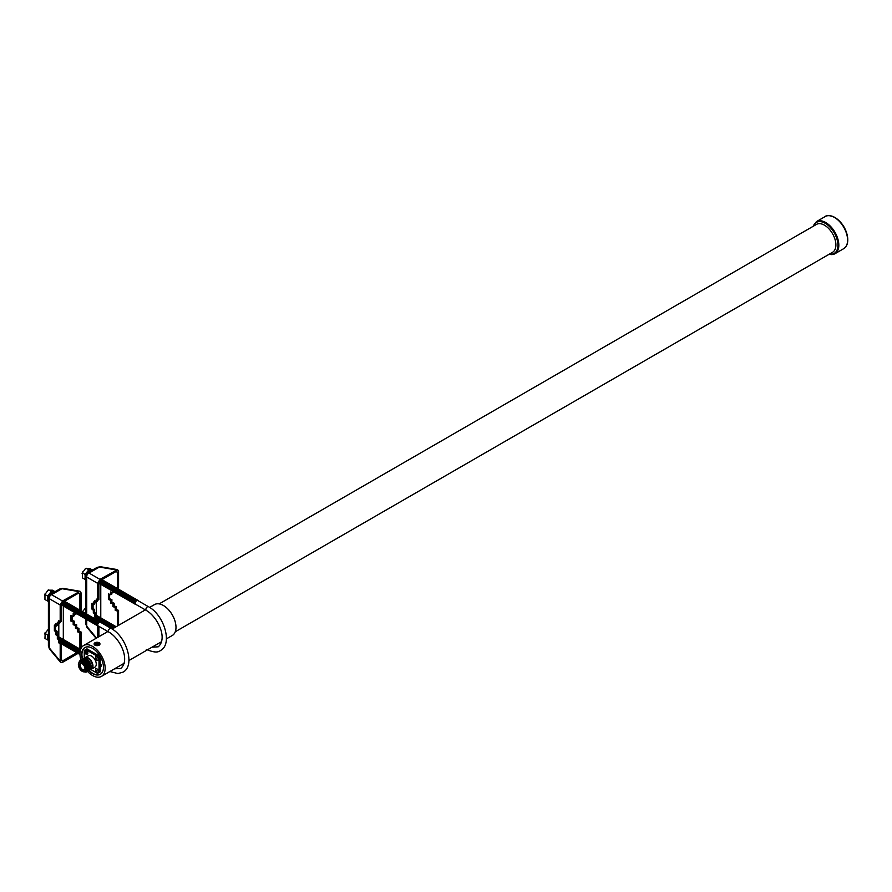 <?xml version="1.0" encoding="UTF-8"?>
<svg xmlns="http://www.w3.org/2000/svg" width="892" height="892" viewBox="0 0 892 892"><rect width="100%" height="100%" fill="white"/><g stroke="black" fill="none" stroke-linecap="round" stroke-linejoin="round"><path stroke-width="1.34" d="M846.408 245.757A18.297 10.57 -120 0 0 847.4 236.079L847.4 236.079A18.297 10.57 -120 0 0 837.923 219.655L837.923 219.655A18.297 10.57 -120 0 0 834.834 217.447A18.297 10.57 -120 0 0 829.047 215.686M829.404 254.108A17.896 10.336 -120 0 0 837.744 242.702A17.896 10.336 -120 0 0 825.256 223.301A17.896 10.336 -120 0 0 813.303 226.233M175.267 631.77L832.559 252.291A16.101 9.288 -120 0 0 835.024 239.39A16.101 9.288 -120 0 0 824.509 225.208A16.101 9.288 -120 0 0 816.459 224.405L159.166 603.895M166.403 638.884L172.301 635.483A17.818 10.291 -120 0 0 175.033 621.2A17.818 10.291 -120 0 0 163.392 605.49A17.818 10.291 -120 0 0 154.472 604.609L149.633 607.407M94.853 642.842L94.797 645.094L99.324 645.083L99.291 642.496L95.232 642.641M87.55 671.408A17.818 10.291 -120 0 0 92.545 675.489A17.818 10.291 -120 0 0 101.465 676.381A17.818 10.291 -120 0 0 104.197 662.098A17.818 10.291 -120 0 0 92.545 646.388A17.818 10.291 -120 0 0 83.636 645.507A17.818 10.291 -120 0 0 80.982 660.035M88.843 670.65A15.432 8.909 -120 0 0 92.545 673.538A15.432 8.909 -120 0 0 100.261 674.307A15.432 8.909 -120 0 0 102.625 661.942A15.432 8.909 -120 0 0 92.545 648.339A15.432 8.909 -120 0 0 84.84 647.581A15.432 8.909 -120 0 0 82.287 659.299M84.985 647.492A15.432 8.909 -120 0 0 82.588 659.121M89.144 670.483A15.432 8.909 -120 0 0 92.846 673.371A15.432 8.909 -120 0 0 100.417 674.218M98.722 672.679L100.227 671.81L100.227 666.268A1.528 0.881 -120 0 0 100.986 666.346A1.528 0.881 -120 0 0 101.22 665.12A1.528 0.881 -120 0 0 100.227 663.782L100.227 658.24L98.722 655.642L86.97 648.863L84.249 650.435L84.249 658.419M86.301 650.458A2.208 1.282 -120 0 0 84.974 650.558L85.833 654.014L87.126 654.282A2.208 1.282 -120 0 0 87.806 652.643A2.208 1.282 -120 0 0 86.301 650.458M86.301 654.081A2.208 1.282 -120 0 0 87.126 654.282M96.938 668.877A2.208 1.282 -120 0 0 95.6 668.967L96.47 672.434L97.752 672.702A2.208 1.282 -120 0 0 98.443 671.063A2.208 1.282 -120 0 0 96.938 668.877M96.938 672.49A2.208 1.282 -120 0 0 97.752 672.702M91.608 669.067L94.909 667.16A6.567 3.791 -120 0 0 95.912 661.897A6.567 3.791 -120 0 0 91.62 656.122A6.567 3.791 -120 0 0 88.341 655.787L85.041 657.694A6.567 3.791 60 0 1 88.33 658.017A6.567 3.791 60 0 1 92.612 663.804A6.567 3.791 60 0 1 91.608 669.067A6.567 3.791 60 0 1 90.605 669.368L97.496 673.393L99.001 672.523L99.001 658.943L97.496 656.356L85.744 649.566M96.938 656.601A2.208 1.282 -120 0 0 95.6 656.69L96.47 660.147L97.752 660.426A2.208 1.282 -120 0 0 98.443 658.787A2.208 1.282 -120 0 0 96.938 656.601M96.938 660.214A2.208 1.282 -120 0 0 97.752 660.426M85.509 653.501L86.424 653.78L86.178 652.063L84.818 651.55L85.509 653.501M96.135 659.645L97.05 659.924L96.815 658.207L95.444 657.683L96.135 659.645M96.135 671.921L97.05 672.2L96.815 670.483L95.444 669.97L96.135 671.921M99.001 672.523L100.227 671.81M100.227 666.268L100.227 663.782M99.001 658.943L100.227 658.24M97.496 656.356L98.722 655.642M85.197 658.497L85.431 658.363A5.798 3.345 60 0 1 88.33 658.642A5.798 3.345 60 0 1 92.11 663.759A5.798 3.345 60 0 1 91.229 668.398L90.995 668.532M84.283 658.419A6.567 3.791 60 0 1 85.041 657.694M82.989 658.909A6.567 3.791 60 0 1 86.557 659.043A6.567 3.791 60 0 1 90.917 665.097A6.567 3.791 60 0 1 89.534 670.238M82.41 659.244A6.567 3.791 60 0 1 85.966 659.378A6.567 3.791 60 0 1 90.326 665.432A6.567 3.791 60 0 1 88.944 670.572M81.819 659.589A6.567 3.791 60 0 1 85.387 659.723A6.567 3.791 60 0 1 89.746 665.767A6.567 3.791 60 0 1 88.353 670.907M81.228 659.924A6.567 3.791 60 0 1 84.796 660.058A6.567 3.791 60 0 1 89.155 666.112A6.567 3.791 60 0 1 87.773 671.252M80.648 660.258A6.567 3.791 60 0 1 84.205 660.392A6.567 3.791 60 0 1 88.576 666.447A6.567 3.791 60 0 1 87.182 671.587M79.065 662.455A6.567 3.791 60 0 1 83.625 660.738A6.567 3.791 60 0 1 88.241 668.264A6.567 3.791 60 0 1 84.495 671.866M80.001 661.786A5.586 3.222 60 0 1 80.336 661.552A5.586 3.222 60 0 1 83.123 661.831A5.586 3.222 60 0 1 86.769 666.748A5.586 3.222 60 0 1 85.911 671.219A5.586 3.222 60 0 1 85.543 671.386M78.686 663.169A5.586 3.222 60 0 1 78.741 663.035A5.586 3.222 60 0 1 79.633 661.953A5.586 3.222 60 0 1 82.421 662.232A5.586 3.222 60 0 1 86.067 667.149A5.586 3.222 60 0 1 85.208 671.62A5.586 3.222 60 0 1 83.826 671.854A5.586 3.222 60 0 1 83.681 671.832M82.187 662.522A5.385 3.111 60 0 1 85.933 668.286A5.385 3.111 60 0 1 83.547 671.821A5.385 3.111 60 0 1 82.187 671.319A5.385 3.111 60 0 1 78.63 663.302A5.385 3.111 60 0 1 82.187 662.522M82.187 670.104A3.891 2.241 60 0 1 79.499 666.012A3.891 2.241 60 0 1 81.094 663.38A3.891 2.241 60 0 1 82.187 663.748A3.891 2.241 60 0 1 84.707 669.647A3.891 2.241 60 0 1 82.187 670.104M84.818 669.368A3.546 2.04 60 0 1 84.461 669.702A3.546 2.04 60 0 1 82.655 669.546A3.546 2.04 60 0 1 80.336 666.402A3.546 2.04 60 0 1 80.916 663.57A3.546 2.04 60 0 1 81.395 663.425M84.294 666.101A1.082 0.624 60 0 1 83.948 665.51M86.033 651.929L85.342 652.275M85.632 652.23L85.654 653.167M85.822 652.431L85.153 652.721M96.671 670.349L95.968 670.695M96.269 670.65L96.291 671.587M96.448 670.84L95.779 671.13M96.671 658.062L95.968 658.419M96.269 658.374L96.291 659.311M96.448 658.564L95.779 658.853M96.392 645.607A2.921 1.684 0 0 0 99.302 645.039A2.921 1.684 0 0 0 99.112 642.775A2.921 1.684 0 0 0 95.076 642.719A2.921 1.684 0 0 0 94.786 645.039A2.921 1.684 0 0 0 94.976 645.161A2.921 1.684 0 0 0 95.589 645.429M96.771 644.972L98.7 643.634L97.429 643.701L97.306 642.965L95.31 643.812L96.771 644.972M96.659 644.236L96.827 644.972M97.418 644.492L97.161 643.756L96.737 644.526M96.76 644.526L96.581 643.745M96.648 643.79L96.47 643.009M97.161 643.756L97.306 642.965M97.273 644.492L97.429 643.701M97.351 644.938L97.507 644.191M90.917 570.2L88.832 569.765L85.086 574.426L85.086 579.41L82.432 577.882L82.432 572.887L85.442 568.583L89.925 568.561L92.032 569.776M86.669 573.645A5.296 3.055 -60 0 1 89.378 570.746A5.296 3.055 -60 0 1 90.817 570.244M88.208 572.541A6.69 3.869 -60 0 1 90.649 570.345A6.69 3.869 -60 0 1 93.103 569.709M90.371 571.293A6.69 3.869 -60 0 1 91.252 570.69A6.69 3.869 -60 0 1 92.132 570.278M148.507 606.716L137.803 600.539A2.163 1.249 120 0 0 136.721 600.639A2.163 1.249 120 0 0 135.316 602.546A2.163 1.249 120 0 0 135.64 604.274L146.344 610.451A2.163 1.249 -60 0 1 146.009 608.723A2.163 1.249 -60 0 1 147.425 606.816A2.163 1.249 -60 0 1 148.507 606.716C164.106 614.934 173.003 644.269 160.415 650.547C157.94 652.81 153.246 652.409 146.344 649.365M138.271 600.807A2.353 1.36 120 0 0 136.721 600.483A2.353 1.36 120 0 0 136.398 600.717A2.353 1.36 120 0 0 135.093 602.97A2.353 1.36 120 0 0 136.108 604.542M137.68 600.283A2.353 1.36 120 0 0 136.32 600.249A2.353 1.36 120 0 0 135.985 600.483A2.353 1.36 120 0 0 134.692 602.736A2.353 1.36 120 0 0 135.361 604.297M137.279 600.048A2.353 1.36 120 0 0 135.918 600.015A2.353 1.36 120 0 0 135.584 600.249A2.353 1.36 120 0 0 134.291 602.501A2.353 1.36 120 0 0 134.96 604.062M136.866 599.814A2.353 1.36 120 0 0 135.506 599.781A2.353 1.36 120 0 0 135.183 600.015A2.353 1.36 120 0 0 133.878 602.267A2.353 1.36 120 0 0 134.558 603.828M136.465 599.58A2.353 1.36 120 0 0 135.105 599.547A2.353 1.36 120 0 0 134.781 599.781A2.353 1.36 120 0 0 133.477 602.033A2.353 1.36 120 0 0 134.146 603.594M136.063 599.346A2.353 1.36 120 0 0 134.703 599.312A2.353 1.36 120 0 0 134.369 599.547A2.353 1.36 120 0 0 133.075 601.799A2.353 1.36 120 0 0 133.744 603.36M135.651 599.112A2.353 1.36 120 0 0 134.291 599.078A2.353 1.36 120 0 0 133.967 599.312A2.353 1.36 120 0 0 132.663 601.565A2.353 1.36 120 0 0 133.343 603.126M135.249 598.878A2.353 1.36 120 0 0 133.889 598.844A2.353 1.36 120 0 0 133.566 599.078A2.353 1.36 120 0 0 132.261 601.331A2.353 1.36 120 0 0 132.941 602.892M134.848 598.644A2.353 1.36 120 0 0 133.488 598.621A2.353 1.36 120 0 0 133.153 598.844A2.353 1.36 120 0 0 131.86 601.096A2.353 1.36 120 0 0 132.529 602.658M134.447 598.409A2.353 1.36 120 0 0 133.086 598.387A2.353 1.36 120 0 0 132.752 598.61A2.353 1.36 120 0 0 131.447 600.862A2.353 1.36 120 0 0 132.127 602.423M134.034 598.175A2.353 1.36 120 0 0 132.674 598.153A2.353 1.36 120 0 0 132.351 598.376A2.353 1.36 120 0 0 131.046 600.628A2.353 1.36 120 0 0 131.726 602.189M133.633 597.941A2.353 1.36 120 0 0 132.272 597.919A2.353 1.36 120 0 0 131.938 598.142A2.353 1.36 120 0 0 130.645 600.394A2.353 1.36 120 0 0 131.314 601.955M133.231 597.707A2.353 1.36 120 0 0 131.871 597.685A2.353 1.36 120 0 0 131.537 597.908A2.353 1.36 120 0 0 130.243 600.16A2.353 1.36 120 0 0 130.912 601.721M132.819 597.484A2.353 1.36 120 0 0 131.459 597.45A2.353 1.36 120 0 0 131.135 597.673A2.353 1.36 120 0 0 129.831 599.926A2.353 1.36 120 0 0 130.511 601.487M132.417 597.25A2.353 1.36 120 0 0 131.057 597.216A2.353 1.36 120 0 0 130.723 597.439A2.353 1.36 120 0 0 129.429 599.692A2.353 1.36 120 0 0 130.098 601.253M132.016 597.016A2.353 1.36 120 0 0 130.656 596.982A2.353 1.36 120 0 0 130.321 597.205A2.353 1.36 120 0 0 129.028 599.457A2.353 1.36 120 0 0 129.697 601.018M131.603 596.781A2.353 1.36 120 0 0 130.243 596.748A2.353 1.36 120 0 0 129.92 596.971A2.353 1.36 120 0 0 128.615 599.223A2.353 1.36 120 0 0 129.295 600.784M131.202 596.547A2.353 1.36 120 0 0 129.842 596.514A2.353 1.36 120 0 0 129.518 596.737A2.353 1.36 120 0 0 128.214 598.989A2.353 1.36 120 0 0 128.883 600.55M130.801 596.313A2.353 1.36 120 0 0 129.44 596.28A2.353 1.36 120 0 0 129.106 596.503A2.353 1.36 120 0 0 127.812 598.755A2.353 1.36 120 0 0 128.481 600.316M130.399 596.079A2.353 1.36 120 0 0 129.039 596.046A2.353 1.36 120 0 0 128.704 596.28A2.353 1.36 120 0 0 127.4 598.521A2.353 1.36 120 0 0 128.08 600.082M129.987 595.845A2.353 1.36 120 0 0 128.626 595.811A2.353 1.36 120 0 0 128.303 596.046A2.353 1.36 120 0 0 126.999 598.287A2.353 1.36 120 0 0 127.679 599.859M129.585 595.611A2.353 1.36 120 0 0 128.225 595.577A2.353 1.36 120 0 0 127.891 595.811A2.353 1.36 120 0 0 126.597 598.053A2.353 1.36 120 0 0 127.266 599.625M129.184 595.377A2.353 1.36 120 0 0 127.824 595.343A2.353 1.36 120 0 0 127.489 595.577A2.353 1.36 120 0 0 126.196 597.818A2.353 1.36 120 0 0 126.865 599.391M128.771 595.142A2.353 1.36 120 0 0 127.411 595.109A2.353 1.36 120 0 0 127.088 595.343A2.353 1.36 120 0 0 125.783 597.584A2.353 1.36 120 0 0 126.463 599.156M128.37 594.908A2.353 1.36 120 0 0 127.01 594.875A2.353 1.36 120 0 0 126.675 595.109A2.353 1.36 120 0 0 125.382 597.361A2.353 1.36 120 0 0 126.051 598.922M127.969 594.674A2.353 1.36 120 0 0 126.608 594.641A2.353 1.36 120 0 0 126.274 594.875A2.353 1.36 120 0 0 124.98 597.127A2.353 1.36 120 0 0 125.649 598.688M127.556 594.44A2.353 1.36 120 0 0 126.196 594.407A2.353 1.36 120 0 0 125.872 594.641A2.353 1.36 120 0 0 124.568 596.893A2.353 1.36 120 0 0 125.248 598.454M127.155 594.206A2.353 1.36 120 0 0 125.794 594.172A2.353 1.36 120 0 0 125.471 594.407A2.353 1.36 120 0 0 124.166 596.659A2.353 1.36 120 0 0 124.835 598.22M126.753 593.972A2.353 1.36 120 0 0 125.393 593.938A2.353 1.36 120 0 0 125.058 594.172A2.353 1.36 120 0 0 123.765 596.425A2.353 1.36 120 0 0 124.434 597.986M126.352 593.737A2.353 1.36 120 0 0 124.991 593.704A2.353 1.36 120 0 0 124.657 593.938A2.353 1.36 120 0 0 123.352 596.191A2.353 1.36 120 0 0 124.033 597.751M125.939 593.503A2.353 1.36 120 0 0 124.579 593.47A2.353 1.36 120 0 0 124.256 593.704A2.353 1.36 120 0 0 122.951 595.956A2.353 1.36 120 0 0 123.631 597.517M125.538 593.269A2.353 1.36 120 0 0 124.178 593.236A2.353 1.36 120 0 0 123.843 593.47A2.353 1.36 120 0 0 122.55 595.722A2.353 1.36 120 0 0 123.219 597.283M125.136 593.035A2.353 1.36 120 0 0 123.776 593.013A2.353 1.36 120 0 0 123.442 593.236A2.353 1.36 120 0 0 122.148 595.488A2.353 1.36 120 0 0 122.817 597.049M124.724 592.801A2.353 1.36 120 0 0 123.364 592.779A2.353 1.36 120 0 0 123.04 593.002A2.353 1.36 120 0 0 121.736 595.254A2.353 1.36 120 0 0 122.416 596.815M124.323 592.567A2.353 1.36 120 0 0 122.962 592.544A2.353 1.36 120 0 0 122.628 592.767A2.353 1.36 120 0 0 121.334 595.02A2.353 1.36 120 0 0 122.003 596.581M123.921 592.333A2.353 1.36 120 0 0 122.561 592.31A2.353 1.36 120 0 0 122.226 592.533A2.353 1.36 120 0 0 120.933 594.786A2.353 1.36 120 0 0 121.602 596.347M123.509 592.098A2.353 1.36 120 0 0 122.148 592.076A2.353 1.36 120 0 0 121.825 592.299A2.353 1.36 120 0 0 120.52 594.551A2.353 1.36 120 0 0 121.201 596.112M123.107 591.864A2.353 1.36 120 0 0 121.747 591.842A2.353 1.36 120 0 0 121.424 592.065A2.353 1.36 120 0 0 120.119 594.317A2.353 1.36 120 0 0 120.788 595.878M122.706 591.641A2.353 1.36 120 0 0 121.345 591.608A2.353 1.36 120 0 0 121.011 591.831A2.353 1.36 120 0 0 119.718 594.083A2.353 1.36 120 0 0 120.387 595.644M122.304 591.407A2.353 1.36 120 0 0 120.944 591.374A2.353 1.36 120 0 0 120.61 591.597A2.353 1.36 120 0 0 119.305 593.849A2.353 1.36 120 0 0 119.985 595.41M121.892 591.173A2.353 1.36 120 0 0 120.531 591.14A2.353 1.36 120 0 0 120.208 591.363A2.353 1.36 120 0 0 118.904 593.615A2.353 1.36 120 0 0 119.584 595.176M121.49 590.939A2.353 1.36 120 0 0 120.13 590.905A2.353 1.36 120 0 0 119.796 591.128A2.353 1.36 120 0 0 118.502 593.381A2.353 1.36 120 0 0 119.171 594.942M121.089 590.705A2.353 1.36 120 0 0 119.729 590.671A2.353 1.36 120 0 0 119.394 590.894A2.353 1.36 120 0 0 118.09 593.147A2.353 1.36 120 0 0 118.77 594.708M120.676 590.471A2.353 1.36 120 0 0 119.316 590.437A2.353 1.36 120 0 0 118.993 590.66A2.353 1.36 120 0 0 117.688 592.912A2.353 1.36 120 0 0 118.368 594.473M120.275 590.236A2.353 1.36 120 0 0 118.915 590.203A2.353 1.36 120 0 0 118.58 590.437A2.353 1.36 120 0 0 117.287 592.678A2.353 1.36 120 0 0 117.956 594.25M119.874 590.002A2.353 1.36 120 0 0 118.513 589.969A2.353 1.36 120 0 0 118.179 590.203A2.353 1.36 120 0 0 116.885 592.444A2.353 1.36 120 0 0 117.554 594.016M119.461 589.768A2.353 1.36 120 0 0 118.101 589.735A2.353 1.36 120 0 0 117.777 589.969A2.353 1.36 120 0 0 116.473 592.21A2.353 1.36 120 0 0 117.153 593.782M119.06 589.534A2.353 1.36 120 0 0 117.699 589.501A2.353 1.36 120 0 0 117.365 589.735A2.353 1.36 120 0 0 116.071 591.976A2.353 1.36 120 0 0 116.74 593.548M118.658 589.3A2.353 1.36 120 0 0 117.298 589.266A2.353 1.36 120 0 0 116.964 589.501A2.353 1.36 120 0 0 115.67 591.753A2.353 1.36 120 0 0 116.339 593.314M118.246 589.066A2.353 1.36 120 0 0 116.885 589.032A2.353 1.36 120 0 0 116.562 589.266A2.353 1.36 120 0 0 115.258 591.519A2.353 1.36 120 0 0 115.938 593.08M117.844 588.832A2.353 1.36 120 0 0 116.484 588.798A2.353 1.36 120 0 0 116.161 589.032A2.353 1.36 120 0 0 114.856 591.284A2.353 1.36 120 0 0 115.525 592.846M117.443 588.597A2.353 1.36 120 0 0 116.083 588.564A2.353 1.36 120 0 0 115.748 588.798A2.353 1.36 120 0 0 114.455 591.05A2.353 1.36 120 0 0 115.124 592.611M117.042 588.363A2.353 1.36 120 0 0 115.681 588.33A2.353 1.36 120 0 0 115.347 588.564A2.353 1.36 120 0 0 114.042 590.816A2.353 1.36 120 0 0 114.722 592.377M116.629 588.129A2.353 1.36 120 0 0 115.269 588.096A2.353 1.36 120 0 0 114.945 588.33A2.353 1.36 120 0 0 113.641 590.582A2.353 1.36 120 0 0 114.321 592.143M116.228 587.895A2.353 1.36 120 0 0 114.867 587.861A2.353 1.36 120 0 0 114.533 588.096A2.353 1.36 120 0 0 113.239 590.348A2.353 1.36 120 0 0 113.908 591.909M115.826 587.661A2.353 1.36 120 0 0 114.466 587.627A2.353 1.36 120 0 0 114.131 587.861A2.353 1.36 120 0 0 112.838 590.114A2.353 1.36 120 0 0 113.507 591.675M115.414 587.427A2.353 1.36 120 0 0 114.053 587.404A2.353 1.36 120 0 0 113.73 587.627A2.353 1.36 120 0 0 112.425 589.88A2.353 1.36 120 0 0 113.106 591.441M115.012 587.192A2.353 1.36 120 0 0 113.652 587.17A2.353 1.36 120 0 0 113.317 587.393A2.353 1.36 120 0 0 112.024 589.645A2.353 1.36 120 0 0 112.693 591.206M114.611 586.958A2.353 1.36 120 0 0 113.251 586.936A2.353 1.36 120 0 0 112.916 587.159A2.353 1.36 120 0 0 111.623 589.411A2.353 1.36 120 0 0 112.292 590.972M114.198 586.724A2.353 1.36 120 0 0 112.838 586.702A2.353 1.36 120 0 0 112.515 586.925A2.353 1.36 120 0 0 111.21 589.177A2.353 1.36 120 0 0 111.89 590.738M113.797 586.49A2.353 1.36 120 0 0 112.437 586.468A2.353 1.36 120 0 0 112.113 586.691A2.353 1.36 120 0 0 110.809 588.943A2.353 1.36 120 0 0 111.478 590.504M113.395 586.256A2.353 1.36 120 0 0 112.035 586.234A2.353 1.36 120 0 0 111.701 586.457A2.353 1.36 120 0 0 110.407 588.709A2.353 1.36 120 0 0 111.076 590.27M112.994 586.033A2.353 1.36 120 0 0 111.634 585.999A2.353 1.36 120 0 0 111.299 586.222A2.353 1.36 120 0 0 109.995 588.475A2.353 1.36 120 0 0 110.675 590.036M112.582 585.799A2.353 1.36 120 0 0 111.221 585.765A2.353 1.36 120 0 0 110.898 585.988A2.353 1.36 120 0 0 109.593 588.241A2.353 1.36 120 0 0 110.273 589.802M112.18 585.565A2.353 1.36 120 0 0 110.82 585.531A2.353 1.36 120 0 0 110.485 585.754A2.353 1.36 120 0 0 109.192 588.006A2.353 1.36 120 0 0 109.861 589.567M111.779 585.33A2.353 1.36 120 0 0 110.418 585.297A2.353 1.36 120 0 0 110.084 585.52A2.353 1.36 120 0 0 108.791 587.772A2.353 1.36 120 0 0 109.46 589.333M111.366 585.096A2.353 1.36 120 0 0 110.006 585.063A2.353 1.36 120 0 0 109.683 585.286A2.353 1.36 120 0 0 108.378 587.538A2.353 1.36 120 0 0 109.058 589.099M110.965 584.862A2.353 1.36 120 0 0 109.605 584.829A2.353 1.36 120 0 0 109.27 585.052A2.353 1.36 120 0 0 107.977 587.304A2.353 1.36 120 0 0 108.646 588.865M110.563 584.628A2.353 1.36 120 0 0 109.203 584.594A2.353 1.36 120 0 0 108.869 584.829A2.353 1.36 120 0 0 107.575 587.07A2.353 1.36 120 0 0 108.244 588.642M110.151 584.394A2.353 1.36 120 0 0 108.791 584.36A2.353 1.36 120 0 0 108.467 584.594A2.353 1.36 120 0 0 107.163 586.836A2.353 1.36 120 0 0 107.843 588.408M109.749 584.16A2.353 1.36 120 0 0 108.389 584.126A2.353 1.36 120 0 0 108.066 584.36A2.353 1.36 120 0 0 106.761 586.601A2.353 1.36 120 0 0 107.43 588.174M109.348 583.926A2.353 1.36 120 0 0 107.988 583.892A2.353 1.36 120 0 0 107.653 584.126A2.353 1.36 120 0 0 106.36 586.367A2.353 1.36 120 0 0 107.029 587.939M108.947 583.691A2.353 1.36 120 0 0 107.586 583.658A2.353 1.36 120 0 0 107.252 583.892A2.353 1.36 120 0 0 105.947 586.133A2.353 1.36 120 0 0 106.627 587.705M108.534 583.457A2.353 1.36 120 0 0 107.174 583.424A2.353 1.36 120 0 0 106.85 583.658A2.353 1.36 120 0 0 105.546 585.91A2.353 1.36 120 0 0 106.226 587.471M108.133 583.223A2.353 1.36 120 0 0 106.772 583.19A2.353 1.36 120 0 0 106.438 583.424A2.353 1.36 120 0 0 105.144 585.676A2.353 1.36 120 0 0 105.814 587.237M107.731 582.989A2.353 1.36 120 0 0 106.371 582.955A2.353 1.36 120 0 0 106.036 583.19A2.353 1.36 120 0 0 104.743 585.442A2.353 1.36 120 0 0 105.412 587.003M107.319 582.755A2.353 1.36 120 0 0 105.958 582.721A2.353 1.36 120 0 0 105.635 582.955A2.353 1.36 120 0 0 104.331 585.208A2.353 1.36 120 0 0 105.011 586.769M106.917 582.521A2.353 1.36 120 0 0 105.557 582.487A2.353 1.36 120 0 0 105.223 582.721A2.353 1.36 120 0 0 103.929 584.974A2.353 1.36 120 0 0 104.598 586.535M106.516 582.286A2.353 1.36 120 0 0 105.156 582.253A2.353 1.36 120 0 0 104.821 582.487A2.353 1.36 120 0 0 103.528 584.739A2.353 1.36 120 0 0 104.197 586.3M106.103 582.052A2.353 1.36 120 0 0 104.743 582.019A2.353 1.36 120 0 0 104.42 582.253A2.353 1.36 120 0 0 103.115 584.505A2.353 1.36 120 0 0 103.795 586.066M105.702 581.818A2.353 1.36 120 0 0 104.342 581.785A2.353 1.36 120 0 0 104.018 582.019A2.353 1.36 120 0 0 102.714 584.271A2.353 1.36 120 0 0 103.383 585.832M105.301 581.584A2.353 1.36 120 0 0 103.94 581.562A2.353 1.36 120 0 0 103.606 581.785A2.353 1.36 120 0 0 102.312 584.037A2.353 1.36 120 0 0 102.981 585.598M104.899 581.35A2.353 1.36 120 0 0 103.539 581.328A2.353 1.36 120 0 0 103.204 581.551A2.353 1.36 120 0 0 101.9 583.803A2.353 1.36 120 0 0 102.58 585.364M104.487 581.116A2.353 1.36 120 0 0 103.126 581.093A2.353 1.36 120 0 0 102.803 581.316A2.353 1.36 120 0 0 101.498 583.569A2.353 1.36 120 0 0 102.179 585.13M104.085 580.882A2.353 1.36 120 0 0 102.725 580.859A2.353 1.36 120 0 0 102.39 581.082A2.353 1.36 120 0 0 101.097 583.335A2.353 1.36 120 0 0 101.766 584.896M103.684 580.647A2.353 1.36 120 0 0 102.324 580.625A2.353 1.36 120 0 0 101.989 580.848A2.353 1.36 120 0 0 100.684 583.1A2.353 1.36 120 0 0 101.365 584.661M103.271 580.413A2.353 1.36 120 0 0 101.911 580.391A2.353 1.36 120 0 0 101.588 580.614A2.353 1.36 120 0 0 100.283 582.866A2.353 1.36 120 0 0 100.963 584.427M102.87 580.19A2.353 1.36 120 0 0 101.51 580.157A2.353 1.36 120 0 0 101.175 580.38A2.353 1.36 120 0 0 99.882 582.632A2.353 1.36 120 0 0 100.551 584.193M102.469 579.956A2.353 1.36 120 0 0 101.833 579.7M116.071 626.786A2.353 1.36 120 0 0 115.269 627.009A2.353 1.36 120 0 0 114.945 627.243A2.353 1.36 120 0 0 114.477 627.7M116.15 626.73A2.353 1.36 120 0 0 114.867 626.775A2.353 1.36 120 0 0 114.533 627.009A2.353 1.36 120 0 0 113.585 628.213M115.826 626.574A2.353 1.36 120 0 0 114.466 626.541A2.353 1.36 120 0 0 114.131 626.775A2.353 1.36 120 0 0 112.927 628.592M115.414 626.34A2.353 1.36 120 0 0 114.053 626.307A2.353 1.36 120 0 0 113.73 626.541A2.353 1.36 120 0 0 112.425 628.782A2.353 1.36 120 0 0 112.414 628.893M115.012 626.106A2.353 1.36 120 0 0 113.652 626.072A2.353 1.36 120 0 0 113.317 626.307A2.353 1.36 120 0 0 112.024 628.559A2.353 1.36 120 0 0 111.991 628.927M114.611 625.872A2.353 1.36 120 0 0 113.251 625.838A2.353 1.36 120 0 0 112.916 626.072A2.353 1.36 120 0 0 111.623 628.325A2.353 1.36 120 0 0 111.589 628.67M114.198 625.638A2.353 1.36 120 0 0 112.838 625.604A2.353 1.36 120 0 0 112.515 625.838A2.353 1.36 120 0 0 111.21 628.091A2.353 1.36 120 0 0 111.177 628.436M113.797 625.404A2.353 1.36 120 0 0 112.437 625.37A2.353 1.36 120 0 0 112.113 625.604A2.353 1.36 120 0 0 110.809 627.856A2.353 1.36 120 0 0 110.775 628.202M113.395 625.169A2.353 1.36 120 0 0 112.035 625.136A2.353 1.36 120 0 0 111.701 625.37A2.353 1.36 120 0 0 110.407 627.622A2.353 1.36 120 0 0 110.374 627.968M112.994 624.935A2.353 1.36 120 0 0 111.634 624.902A2.353 1.36 120 0 0 111.299 625.136A2.353 1.36 120 0 0 109.995 627.388L110.028 627.188A2.018 1.16 120 0 0 110.017 627.277M112.582 624.701A2.353 1.36 120 0 0 111.221 624.668A2.353 1.36 120 0 0 110.898 624.902A2.353 1.36 120 0 0 109.593 627.154A2.353 1.36 120 0 0 109.56 627.5M112.18 624.467A2.353 1.36 120 0 0 110.82 624.433A2.353 1.36 120 0 0 110.485 624.668A2.353 1.36 120 0 0 109.192 626.92A2.353 1.36 120 0 0 109.159 627.266M111.779 624.233A2.353 1.36 120 0 0 110.418 624.21A2.353 1.36 120 0 0 110.084 624.433A2.353 1.36 120 0 0 108.791 626.686A2.353 1.36 120 0 0 108.757 627.031M111.366 623.999A2.353 1.36 120 0 0 110.006 623.976A2.353 1.36 120 0 0 109.683 624.199A2.353 1.36 120 0 0 108.378 626.452A2.353 1.36 120 0 0 108.345 626.797M110.965 623.764A2.353 1.36 120 0 0 109.605 623.742A2.353 1.36 120 0 0 109.27 623.965A2.353 1.36 120 0 0 107.977 626.217A2.353 1.36 120 0 0 107.943 626.563M110.563 623.53A2.353 1.36 120 0 0 109.203 623.508A2.353 1.36 120 0 0 108.869 623.731A2.353 1.36 120 0 0 107.575 625.983A2.353 1.36 120 0 0 107.542 626.329M110.151 623.296A2.353 1.36 120 0 0 108.791 623.274A2.353 1.36 120 0 0 108.467 623.497A2.353 1.36 120 0 0 107.163 625.749A2.353 1.36 120 0 0 107.129 626.095M109.749 623.062A2.353 1.36 120 0 0 108.389 623.04A2.353 1.36 120 0 0 108.066 623.263A2.353 1.36 120 0 0 106.761 625.515A2.353 1.36 120 0 0 106.728 625.861M109.348 622.839A2.353 1.36 120 0 0 107.988 622.806A2.353 1.36 120 0 0 107.653 623.029A2.353 1.36 120 0 0 106.36 625.281A2.353 1.36 120 0 0 106.326 625.626M108.947 622.605A2.353 1.36 120 0 0 107.586 622.571A2.353 1.36 120 0 0 107.252 622.794A2.353 1.36 120 0 0 105.947 625.047A2.353 1.36 120 0 0 105.925 625.392M108.534 622.371A2.353 1.36 120 0 0 107.174 622.337A2.353 1.36 120 0 0 106.85 622.56A2.353 1.36 120 0 0 105.546 624.813A2.353 1.36 120 0 0 105.512 625.158M108.133 622.137A2.353 1.36 120 0 0 106.772 622.103A2.353 1.36 120 0 0 106.438 622.326A2.353 1.36 120 0 0 105.144 624.578A2.353 1.36 120 0 0 105.111 624.924M107.731 621.902A2.353 1.36 120 0 0 106.371 621.869A2.353 1.36 120 0 0 106.036 622.092A2.353 1.36 120 0 0 104.743 624.344A2.353 1.36 120 0 0 104.71 624.69M107.319 621.668A2.353 1.36 120 0 0 105.958 621.635A2.353 1.36 120 0 0 105.635 621.858A2.353 1.36 120 0 0 104.331 624.11A2.353 1.36 120 0 0 104.297 624.456M106.917 621.434A2.353 1.36 120 0 0 105.557 621.401A2.353 1.36 120 0 0 105.223 621.635A2.353 1.36 120 0 0 103.929 623.876A2.353 1.36 120 0 0 103.896 624.222M106.516 621.2A2.353 1.36 120 0 0 105.156 621.167A2.353 1.36 120 0 0 104.821 621.401A2.353 1.36 120 0 0 103.528 623.642A2.353 1.36 120 0 0 103.494 623.987M106.103 620.966A2.353 1.36 120 0 0 104.743 620.932A2.353 1.36 120 0 0 104.42 621.167A2.353 1.36 120 0 0 103.115 623.408A2.353 1.36 120 0 0 103.082 623.753M105.702 620.732A2.353 1.36 120 0 0 104.342 620.698A2.353 1.36 120 0 0 104.018 620.932A2.353 1.36 120 0 0 102.714 623.173A2.353 1.36 120 0 0 102.68 623.519M105.301 620.497A2.353 1.36 120 0 0 103.94 620.464A2.353 1.36 120 0 0 103.606 620.698A2.353 1.36 120 0 0 102.312 622.951A2.353 1.36 120 0 0 102.279 623.296M104.899 620.263A2.353 1.36 120 0 0 103.539 620.23A2.353 1.36 120 0 0 103.204 620.464A2.353 1.36 120 0 0 101.9 622.716A2.353 1.36 120 0 0 101.866 623.062M104.487 620.029A2.353 1.36 120 0 0 103.126 619.996A2.353 1.36 120 0 0 102.803 620.23A2.353 1.36 120 0 0 101.498 622.482A2.353 1.36 120 0 0 101.465 622.828M104.085 619.795A2.353 1.36 120 0 0 102.725 619.762A2.353 1.36 120 0 0 102.39 619.996A2.353 1.36 120 0 0 101.097 622.248A2.353 1.36 120 0 0 101.064 622.594M103.684 619.561A2.353 1.36 120 0 0 102.324 619.527A2.353 1.36 120 0 0 101.989 619.762A2.353 1.36 120 0 0 100.684 622.014A2.353 1.36 120 0 0 100.662 622.215M103.271 619.327A2.353 1.36 120 0 0 101.911 619.293A2.353 1.36 120 0 0 101.588 619.527A2.353 1.36 120 0 0 100.283 621.78A2.353 1.36 120 0 0 100.261 621.936M102.87 619.093A2.353 1.36 120 0 0 101.51 619.059A2.353 1.36 120 0 0 101.175 619.293A2.353 1.36 120 0 0 99.882 621.546A2.353 1.36 120 0 0 99.859 621.702M102.469 618.858A2.353 1.36 120 0 0 101.108 618.825A2.353 1.36 120 0 0 100.774 619.059A2.353 1.36 120 0 0 99.48 621.311A2.353 1.36 120 0 0 99.458 621.468M102.056 618.624A2.353 1.36 120 0 0 100.696 618.602A2.353 1.36 120 0 0 100.372 618.825A2.353 1.36 120 0 0 99.068 621.077A2.353 1.36 120 0 0 99.045 621.233M101.655 618.39A2.353 1.36 120 0 0 100.294 618.368A2.353 1.36 120 0 0 99.96 618.591A2.353 1.36 120 0 0 98.666 620.843A2.353 1.36 120 0 0 98.644 620.999M101.253 618.156A2.353 1.36 120 0 0 99.893 618.134A2.353 1.36 120 0 0 99.558 618.357A2.353 1.36 120 0 0 98.265 620.609A2.353 1.36 120 0 0 98.243 620.765M100.841 617.922A2.353 1.36 120 0 0 99.48 617.9A2.353 1.36 120 0 0 99.157 618.123A2.353 1.36 120 0 0 97.852 620.375A2.353 1.36 120 0 0 97.841 620.531M100.439 617.688A2.353 1.36 120 0 0 99.079 617.665A2.353 1.36 120 0 0 98.756 617.888A2.353 1.36 120 0 0 97.496 619.907A2.018 1.16 120 0 1 98.599 618.011L98.756 617.888M100.038 617.454A2.353 1.36 120 0 0 98.677 617.431A2.353 1.36 120 0 0 98.343 617.654A2.353 1.36 120 0 0 97.496 618.669M99.636 617.231A2.353 1.36 120 0 0 98.276 617.197A2.353 1.36 120 0 0 97.942 617.42A2.353 1.36 120 0 0 97.496 617.866M99.224 616.996A2.353 1.36 120 0 0 97.864 616.963A2.353 1.36 120 0 0 97.54 617.186A2.353 1.36 120 0 0 97.239 617.465M98.822 616.762A2.353 1.36 120 0 0 97.462 616.729A2.353 1.36 120 0 0 97.128 616.952A2.353 1.36 120 0 0 96.894 617.164A2.018 1.16 120 0 1 96.972 617.086L97.128 616.952M98.421 616.528A2.353 1.36 120 0 0 97.061 616.495A2.353 1.36 120 0 0 96.726 616.718A2.353 1.36 120 0 0 96.559 616.863A2.018 1.16 120 0 0 96.559 616.863L96.726 616.718M98.009 616.294A2.353 1.36 120 0 0 96.648 616.261A2.353 1.36 120 0 0 96.325 616.483A2.353 1.36 120 0 0 96.224 616.573A2.018 1.16 120 0 1 96.247 616.55L96.325 616.483M97.607 616.06A2.353 1.36 120 0 0 96.247 616.026A2.353 1.36 120 0 0 96.024 616.171M97.206 615.826A2.353 1.36 120 0 0 96.024 615.703M96.793 615.591A2.353 1.36 120 0 0 96.024 615.346M98.265 617.721A2.018 1.16 120 0 0 98.187 617.788A2.018 1.16 120 0 0 97.496 618.591M99.079 618.189A2.018 1.16 120 0 0 99.001 618.245A2.018 1.16 120 0 0 97.886 620.174A2.018 1.16 120 0 0 97.875 620.274M99.48 618.424A2.018 1.16 120 0 0 99.402 618.479A2.018 1.16 120 0 0 98.287 620.408A2.018 1.16 120 0 0 98.276 620.509M99.882 618.658A2.018 1.16 120 0 0 99.815 618.713A2.018 1.16 120 0 0 98.7 620.642A2.018 1.16 120 0 0 98.689 620.743M100.294 618.892A2.018 1.16 120 0 0 100.216 618.948A2.018 1.16 120 0 0 99.101 620.877A2.018 1.16 120 0 0 99.09 620.977M100.696 619.126A2.018 1.16 120 0 0 100.618 619.182A2.018 1.16 120 0 0 99.503 621.111A2.018 1.16 120 0 0 99.491 621.211M101.097 619.36A2.018 1.16 120 0 0 101.019 619.416A2.018 1.16 120 0 0 99.915 621.345A2.018 1.16 120 0 0 99.904 621.445M101.51 619.594A2.018 1.16 120 0 0 101.432 619.65A2.018 1.16 120 0 0 100.317 621.579A2.018 1.16 120 0 0 100.305 621.668M101.911 619.828A2.018 1.16 120 0 0 101.833 619.884A2.018 1.16 120 0 0 100.718 621.813A2.018 1.16 120 0 0 100.707 621.902M102.312 620.063A2.018 1.16 120 0 0 102.234 620.118A2.018 1.16 120 0 0 101.13 622.047A2.018 1.16 120 0 0 101.108 622.137M102.714 620.297A2.018 1.16 120 0 0 102.647 620.353A2.018 1.16 120 0 0 101.532 622.282A2.018 1.16 120 0 0 101.521 622.371M103.126 620.531A2.018 1.16 120 0 0 103.048 620.587A2.018 1.16 120 0 0 101.933 622.516A2.018 1.16 120 0 0 101.922 622.605M103.528 620.765A2.018 1.16 120 0 0 103.45 620.821A2.018 1.16 120 0 0 102.346 622.75A2.018 1.16 120 0 0 102.324 622.839M103.929 620.999A2.018 1.16 120 0 0 103.862 621.055A2.018 1.16 120 0 0 102.747 622.984A2.018 1.16 120 0 0 102.736 623.073M104.342 621.233A2.018 1.16 120 0 0 104.264 621.289A2.018 1.16 120 0 0 103.149 623.218A2.018 1.16 120 0 0 103.138 623.307M104.743 621.468A2.018 1.16 120 0 0 104.665 621.523A2.018 1.16 120 0 0 103.55 623.452A2.018 1.16 120 0 0 103.539 623.541M105.144 621.702A2.018 1.16 120 0 0 105.078 621.757A2.018 1.16 120 0 0 103.963 623.686A2.018 1.16 120 0 0 103.951 623.776M105.557 621.936A2.018 1.16 120 0 0 105.479 621.992A2.018 1.16 120 0 0 104.364 623.921A2.018 1.16 120 0 0 104.353 624.01M105.958 622.159A2.018 1.16 120 0 0 105.88 622.226A2.018 1.16 120 0 0 104.765 624.155A2.018 1.16 120 0 0 104.754 624.244M106.36 622.393A2.018 1.16 120 0 0 106.282 622.46A2.018 1.16 120 0 0 105.178 624.389A2.018 1.16 120 0 0 105.156 624.478M106.761 622.627A2.018 1.16 120 0 0 106.694 622.694A2.018 1.16 120 0 0 105.579 624.623A2.018 1.16 120 0 0 105.568 624.712M107.174 622.861A2.018 1.16 120 0 0 107.096 622.928A2.018 1.16 120 0 0 105.981 624.846A2.018 1.16 120 0 0 105.97 624.946M107.575 623.095A2.018 1.16 120 0 0 107.497 623.162A2.018 1.16 120 0 0 106.393 625.08A2.018 1.16 120 0 0 106.371 625.181M107.977 623.33A2.018 1.16 120 0 0 107.91 623.397A2.018 1.16 120 0 0 106.795 625.314A2.018 1.16 120 0 0 106.784 625.415M108.389 623.564A2.018 1.16 120 0 0 108.311 623.619A2.018 1.16 120 0 0 107.196 625.548A2.018 1.16 120 0 0 107.185 625.649M108.791 623.798A2.018 1.16 120 0 0 108.713 623.854A2.018 1.16 120 0 0 107.597 625.783A2.018 1.16 120 0 0 107.586 625.883M109.192 624.032A2.018 1.16 120 0 0 109.125 624.088A2.018 1.16 120 0 0 108.01 626.017A2.018 1.16 120 0 0 107.999 626.117M109.605 624.266A2.018 1.16 120 0 0 109.526 624.322A2.018 1.16 120 0 0 108.411 626.251A2.018 1.16 120 0 0 108.4 626.351M110.006 624.5A2.018 1.16 120 0 0 109.928 624.556A2.018 1.16 120 0 0 108.813 626.485A2.018 1.16 120 0 0 108.802 626.585M110.407 624.734A2.018 1.16 120 0 0 110.329 624.79A2.018 1.16 120 0 0 109.225 626.719A2.018 1.16 120 0 0 109.203 626.82M110.809 624.969A2.018 1.16 120 0 0 110.742 625.024A2.018 1.16 120 0 0 109.627 626.953A2.018 1.16 120 0 0 109.616 627.054M111.221 625.203A2.018 1.16 120 0 0 111.143 625.259A2.018 1.16 120 0 0 110.028 627.188M111.623 625.437A2.018 1.16 120 0 0 111.545 625.493A2.018 1.16 120 0 0 110.441 627.422A2.018 1.16 120 0 0 110.418 627.511M112.024 625.671A2.018 1.16 120 0 0 111.957 625.727A2.018 1.16 120 0 0 110.842 627.656A2.018 1.16 120 0 0 110.831 627.745M112.437 625.905A2.018 1.16 120 0 0 112.359 625.961A2.018 1.16 120 0 0 111.244 627.89A2.018 1.16 120 0 0 111.232 627.979M112.838 626.139A2.018 1.16 120 0 0 112.76 626.195A2.018 1.16 120 0 0 111.645 628.124A2.018 1.16 120 0 0 111.634 628.213M113.239 626.374A2.018 1.16 120 0 0 113.172 626.429A2.018 1.16 120 0 0 112.058 628.358A2.018 1.16 120 0 0 112.046 628.447M113.652 626.608A2.018 1.16 120 0 0 113.574 626.663A2.018 1.16 120 0 0 112.459 628.592A2.018 1.16 120 0 0 112.448 628.682M114.053 626.842A2.018 1.16 120 0 0 113.975 626.898A2.018 1.16 120 0 0 112.905 628.604M114.455 627.076A2.018 1.16 120 0 0 114.377 627.132A2.018 1.16 120 0 0 113.529 628.247M99.235 581.551A2.353 1.36 120 0 0 99.068 582.164A2.353 1.36 120 0 0 99.748 583.725M100.305 580.581A2.018 1.16 120 0 0 99.503 582.197A2.018 1.16 120 0 0 99.491 582.298M100.372 580.536A2.353 1.36 120 0 0 99.48 582.398A2.353 1.36 120 0 0 100.149 583.959M101.097 580.447A2.018 1.16 120 0 0 101.019 580.514A2.018 1.16 120 0 0 99.915 582.431A2.018 1.16 120 0 0 99.904 582.532M101.51 580.681A2.018 1.16 120 0 0 101.432 580.748A2.018 1.16 120 0 0 100.317 582.666A2.018 1.16 120 0 0 100.305 582.766M101.911 580.915A2.018 1.16 120 0 0 101.833 580.971A2.018 1.16 120 0 0 100.718 582.9A2.018 1.16 120 0 0 100.707 583M102.312 581.149A2.018 1.16 120 0 0 102.234 581.205A2.018 1.16 120 0 0 101.13 583.134A2.018 1.16 120 0 0 101.108 583.234M102.714 581.383A2.018 1.16 120 0 0 102.647 581.439A2.018 1.16 120 0 0 101.532 583.368A2.018 1.16 120 0 0 101.521 583.468M103.126 581.617A2.018 1.16 120 0 0 103.048 581.673A2.018 1.16 120 0 0 101.933 583.602A2.018 1.16 120 0 0 101.922 583.702M103.528 581.852A2.018 1.16 120 0 0 103.45 581.907A2.018 1.16 120 0 0 102.346 583.836A2.018 1.16 120 0 0 102.324 583.937M103.929 582.086A2.018 1.16 120 0 0 103.862 582.142A2.018 1.16 120 0 0 102.747 584.07A2.018 1.16 120 0 0 102.736 584.171M104.342 582.32A2.018 1.16 120 0 0 104.264 582.376A2.018 1.16 120 0 0 103.149 584.305A2.018 1.16 120 0 0 103.138 584.405M104.743 582.554A2.018 1.16 120 0 0 104.665 582.61A2.018 1.16 120 0 0 103.55 584.539A2.018 1.16 120 0 0 103.539 584.639M105.144 582.788A2.018 1.16 120 0 0 105.078 582.844A2.018 1.16 120 0 0 103.963 584.773A2.018 1.16 120 0 0 103.951 584.862M105.557 583.022A2.018 1.16 120 0 0 105.479 583.078A2.018 1.16 120 0 0 104.364 585.007A2.018 1.16 120 0 0 104.353 585.096M105.958 583.257A2.018 1.16 120 0 0 105.88 583.312A2.018 1.16 120 0 0 104.765 585.241A2.018 1.16 120 0 0 104.754 585.33M106.36 583.491A2.018 1.16 120 0 0 106.282 583.546A2.018 1.16 120 0 0 105.178 585.475A2.018 1.16 120 0 0 105.156 585.565M106.761 583.725A2.018 1.16 120 0 0 106.694 583.781A2.018 1.16 120 0 0 105.579 585.709A2.018 1.16 120 0 0 105.568 585.799M107.174 583.959A2.018 1.16 120 0 0 107.096 584.015A2.018 1.16 120 0 0 105.981 585.944A2.018 1.16 120 0 0 105.97 586.033M107.575 584.193A2.018 1.16 120 0 0 107.497 584.249A2.018 1.16 120 0 0 106.393 586.178A2.018 1.16 120 0 0 106.371 586.267M107.977 584.427A2.018 1.16 120 0 0 107.91 584.483A2.018 1.16 120 0 0 106.795 586.412A2.018 1.16 120 0 0 106.784 586.501M108.389 584.661A2.018 1.16 120 0 0 108.311 584.717A2.018 1.16 120 0 0 107.196 586.646A2.018 1.16 120 0 0 107.185 586.735M108.791 584.896A2.018 1.16 120 0 0 108.713 584.951A2.018 1.16 120 0 0 107.597 586.88A2.018 1.16 120 0 0 107.586 586.969M109.192 585.13A2.018 1.16 120 0 0 109.125 585.185A2.018 1.16 120 0 0 108.01 587.114A2.018 1.16 120 0 0 107.999 587.204M109.605 585.353A2.018 1.16 120 0 0 109.526 585.42A2.018 1.16 120 0 0 108.411 587.349A2.018 1.16 120 0 0 108.4 587.438M110.006 585.587A2.018 1.16 120 0 0 109.928 585.654A2.018 1.16 120 0 0 108.813 587.583A2.018 1.16 120 0 0 108.802 587.672M110.407 585.821A2.018 1.16 120 0 0 110.329 585.888A2.018 1.16 120 0 0 109.225 587.806A2.018 1.16 120 0 0 109.203 587.906M110.809 586.055A2.018 1.16 120 0 0 110.742 586.122A2.018 1.16 120 0 0 109.627 588.04A2.018 1.16 120 0 0 109.616 588.14M111.221 586.289A2.018 1.16 120 0 0 111.143 586.356A2.018 1.16 120 0 0 110.028 588.274A2.018 1.16 120 0 0 110.017 588.374M111.623 586.523A2.018 1.16 120 0 0 111.545 586.59A2.018 1.16 120 0 0 110.441 588.508A2.018 1.16 120 0 0 110.418 588.608M112.024 586.758A2.018 1.16 120 0 0 111.957 586.813A2.018 1.16 120 0 0 110.842 588.742A2.018 1.16 120 0 0 110.831 588.843M112.437 586.992A2.018 1.16 120 0 0 112.359 587.048A2.018 1.16 120 0 0 111.244 588.976A2.018 1.16 120 0 0 111.232 589.077M112.838 587.226A2.018 1.16 120 0 0 112.76 587.282A2.018 1.16 120 0 0 111.645 589.211A2.018 1.16 120 0 0 111.634 589.311M113.239 587.46A2.018 1.16 120 0 0 113.172 587.516A2.018 1.16 120 0 0 112.058 589.445A2.018 1.16 120 0 0 112.046 589.545M113.652 587.694A2.018 1.16 120 0 0 113.574 587.75A2.018 1.16 120 0 0 112.459 589.679A2.018 1.16 120 0 0 112.448 589.779M114.053 587.928A2.018 1.16 120 0 0 113.975 587.984A2.018 1.16 120 0 0 112.86 589.913A2.018 1.16 120 0 0 112.849 590.013M114.455 588.163A2.018 1.16 120 0 0 114.377 588.218A2.018 1.16 120 0 0 113.273 590.147A2.018 1.16 120 0 0 113.262 590.248M114.856 588.397A2.018 1.16 120 0 0 114.789 588.452A2.018 1.16 120 0 0 113.674 590.381A2.018 1.16 120 0 0 113.663 590.471M115.269 588.631A2.018 1.16 120 0 0 115.191 588.687A2.018 1.16 120 0 0 114.076 590.615A2.018 1.16 120 0 0 114.064 590.705M115.67 588.865A2.018 1.16 120 0 0 115.592 588.921A2.018 1.16 120 0 0 114.488 590.85A2.018 1.16 120 0 0 114.466 590.939M116.071 589.099A2.018 1.16 120 0 0 116.005 589.155A2.018 1.16 120 0 0 114.89 591.084A2.018 1.16 120 0 0 114.878 591.173M116.484 589.333A2.018 1.16 120 0 0 116.406 589.389A2.018 1.16 120 0 0 115.291 591.318A2.018 1.16 120 0 0 115.28 591.407M116.885 589.567A2.018 1.16 120 0 0 116.807 589.623A2.018 1.16 120 0 0 115.692 591.552A2.018 1.16 120 0 0 115.681 591.641M117.287 589.802A2.018 1.16 120 0 0 117.22 589.857A2.018 1.16 120 0 0 116.105 591.786A2.018 1.16 120 0 0 116.094 591.875M117.699 590.036A2.018 1.16 120 0 0 117.621 590.091A2.018 1.16 120 0 0 116.506 592.02A2.018 1.16 120 0 0 116.495 592.11M118.101 590.27A2.018 1.16 120 0 0 118.023 590.326A2.018 1.16 120 0 0 116.908 592.255A2.018 1.16 120 0 0 116.897 592.344M118.502 590.504A2.018 1.16 120 0 0 118.435 590.56A2.018 1.16 120 0 0 117.32 592.489A2.018 1.16 120 0 0 117.309 592.578M118.915 590.738A2.018 1.16 120 0 0 118.837 590.794A2.018 1.16 120 0 0 117.722 592.723A2.018 1.16 120 0 0 117.711 592.812M119.316 590.961A2.018 1.16 120 0 0 119.238 591.028A2.018 1.16 120 0 0 118.123 592.957A2.018 1.16 120 0 0 118.112 593.046M119.718 591.195A2.018 1.16 120 0 0 119.639 591.262A2.018 1.16 120 0 0 118.536 593.191A2.018 1.16 120 0 0 118.513 593.28M120.119 591.429A2.018 1.16 120 0 0 120.052 591.496A2.018 1.16 120 0 0 118.937 593.425A2.018 1.16 120 0 0 118.926 593.514M120.531 591.664A2.018 1.16 120 0 0 120.453 591.731A2.018 1.16 120 0 0 119.338 593.648A2.018 1.16 120 0 0 119.327 593.749M120.933 591.898A2.018 1.16 120 0 0 120.855 591.965A2.018 1.16 120 0 0 119.751 593.882A2.018 1.16 120 0 0 119.729 593.983M121.334 592.132A2.018 1.16 120 0 0 121.267 592.199A2.018 1.16 120 0 0 120.152 594.117A2.018 1.16 120 0 0 120.141 594.217M121.747 592.366A2.018 1.16 120 0 0 121.669 592.422A2.018 1.16 120 0 0 120.554 594.351A2.018 1.16 120 0 0 120.543 594.451M122.148 592.6A2.018 1.16 120 0 0 122.07 592.656A2.018 1.16 120 0 0 120.955 594.585A2.018 1.16 120 0 0 120.944 594.685M122.55 592.834A2.018 1.16 120 0 0 122.483 592.89A2.018 1.16 120 0 0 121.368 594.819A2.018 1.16 120 0 0 121.357 594.919M122.962 593.068A2.018 1.16 120 0 0 122.884 593.124A2.018 1.16 120 0 0 121.769 595.053A2.018 1.16 120 0 0 121.758 595.154M123.364 593.303A2.018 1.16 120 0 0 123.286 593.358A2.018 1.16 120 0 0 122.171 595.287A2.018 1.16 120 0 0 122.159 595.388M123.765 593.537A2.018 1.16 120 0 0 123.687 593.593A2.018 1.16 120 0 0 122.583 595.522A2.018 1.16 120 0 0 122.561 595.622M124.166 593.771A2.018 1.16 120 0 0 124.099 593.827A2.018 1.16 120 0 0 122.984 595.756A2.018 1.16 120 0 0 122.973 595.856M124.579 594.005A2.018 1.16 120 0 0 124.501 594.061A2.018 1.16 120 0 0 123.386 595.99A2.018 1.16 120 0 0 123.375 596.079M124.98 594.239A2.018 1.16 120 0 0 124.902 594.295A2.018 1.16 120 0 0 123.798 596.224A2.018 1.16 120 0 0 123.776 596.313M125.382 594.473A2.018 1.16 120 0 0 125.315 594.529A2.018 1.16 120 0 0 124.2 596.458A2.018 1.16 120 0 0 124.189 596.547M125.794 594.708A2.018 1.16 120 0 0 125.716 594.763A2.018 1.16 120 0 0 124.601 596.692A2.018 1.16 120 0 0 124.59 596.781M126.196 594.942A2.018 1.16 120 0 0 126.118 594.997A2.018 1.16 120 0 0 125.003 596.926A2.018 1.16 120 0 0 124.991 597.016M126.597 595.176A2.018 1.16 120 0 0 126.53 595.232A2.018 1.16 120 0 0 125.415 597.161A2.018 1.16 120 0 0 125.404 597.25M127.01 595.41A2.018 1.16 120 0 0 126.932 595.466A2.018 1.16 120 0 0 125.817 597.395A2.018 1.16 120 0 0 125.805 597.484M127.411 595.644A2.018 1.16 120 0 0 127.333 595.7A2.018 1.16 120 0 0 126.218 597.629A2.018 1.16 120 0 0 126.207 597.718M127.812 595.878A2.018 1.16 120 0 0 127.734 595.934A2.018 1.16 120 0 0 126.631 597.863A2.018 1.16 120 0 0 126.608 597.952M128.214 596.112A2.018 1.16 120 0 0 128.147 596.168A2.018 1.16 120 0 0 127.032 598.097A2.018 1.16 120 0 0 127.021 598.186M128.626 596.347A2.018 1.16 120 0 0 128.548 596.402A2.018 1.16 120 0 0 127.433 598.331A2.018 1.16 120 0 0 127.422 598.421M129.028 596.581A2.018 1.16 120 0 0 128.95 596.637A2.018 1.16 120 0 0 127.846 598.565A2.018 1.16 120 0 0 127.824 598.655M129.429 596.804A2.018 1.16 120 0 0 129.362 596.871A2.018 1.16 120 0 0 128.247 598.8A2.018 1.16 120 0 0 128.236 598.889M129.842 597.038A2.018 1.16 120 0 0 129.764 597.105A2.018 1.16 120 0 0 128.649 599.034A2.018 1.16 120 0 0 128.638 599.123M130.243 597.272A2.018 1.16 120 0 0 130.165 597.339A2.018 1.16 120 0 0 129.05 599.257A2.018 1.16 120 0 0 129.039 599.357M130.645 597.506A2.018 1.16 120 0 0 130.578 597.573A2.018 1.16 120 0 0 129.463 599.491A2.018 1.16 120 0 0 129.451 599.591M131.057 597.74A2.018 1.16 120 0 0 130.979 597.807A2.018 1.16 120 0 0 129.864 599.725A2.018 1.16 120 0 0 129.853 599.825M131.459 597.974A2.018 1.16 120 0 0 131.38 598.03A2.018 1.16 120 0 0 130.265 599.959A2.018 1.16 120 0 0 130.254 600.06M131.86 598.209A2.018 1.16 120 0 0 131.782 598.264A2.018 1.16 120 0 0 130.678 600.193A2.018 1.16 120 0 0 130.667 600.294M132.272 598.443A2.018 1.16 120 0 0 132.194 598.499A2.018 1.16 120 0 0 131.079 600.428A2.018 1.16 120 0 0 131.068 600.528M132.674 598.677A2.018 1.16 120 0 0 132.596 598.733A2.018 1.16 120 0 0 131.481 600.662A2.018 1.16 120 0 0 131.47 600.762M133.075 598.911A2.018 1.16 120 0 0 132.997 598.967A2.018 1.16 120 0 0 131.893 600.896A2.018 1.16 120 0 0 131.871 600.996M133.477 599.145A2.018 1.16 120 0 0 133.41 599.201A2.018 1.16 120 0 0 132.295 601.13A2.018 1.16 120 0 0 132.284 601.23M133.889 599.379A2.018 1.16 120 0 0 133.811 599.435A2.018 1.16 120 0 0 132.696 601.364A2.018 1.16 120 0 0 132.685 601.464M134.291 599.614A2.018 1.16 120 0 0 134.213 599.669A2.018 1.16 120 0 0 133.098 601.598A2.018 1.16 120 0 0 133.086 601.699M134.692 599.848A2.018 1.16 120 0 0 134.625 599.903A2.018 1.16 120 0 0 133.51 601.832A2.018 1.16 120 0 0 133.499 601.922M135.105 600.082A2.018 1.16 120 0 0 135.026 600.138A2.018 1.16 120 0 0 133.911 602.067A2.018 1.16 120 0 0 133.9 602.156M135.506 600.316A2.018 1.16 120 0 0 135.428 600.372A2.018 1.16 120 0 0 134.313 602.301A2.018 1.16 120 0 0 134.302 602.39M135.907 600.55A2.018 1.16 120 0 0 135.84 600.606A2.018 1.16 120 0 0 134.725 602.535A2.018 1.16 120 0 0 134.714 602.624M136.32 600.784A2.018 1.16 120 0 0 136.242 600.84A2.018 1.16 120 0 0 135.127 602.769A2.018 1.16 120 0 0 135.116 602.858M117.532 569.642L100.45 566.721A3.323 1.84 99.7 0 0 99.402 567.056L89.022 573.054L99.96 579.365L117.532 569.642L118.569 571.27L118.569 588.252L117.733 588.731M99.96 579.365L97.663 583.346L97.663 600.316L98.889 599.614L98.889 582.699L100.016 580.748L116.216 571.393L117.343 572.04L115.603 571.75M116.216 571.393L117.343 572.04L117.343 588.508M97.663 625.838L97.663 637.412M118.569 625.337L118.569 610.362L116.428 609.559L116.428 606.772L114.154 605.924L114.154 603.226L111.89 602.379L111.89 599.614L109.616 598.766L109.616 594.306M117.343 626.05L117.343 611.076L118.569 610.362M98.889 626.318L98.889 636.71M114.154 592.087L112.927 592.79L110.664 591.942L110.664 594.708L108.389 593.849L108.389 599.469L110.664 600.327L110.664 603.081L112.927 603.929L112.927 606.627L115.202 607.474L115.202 610.273L117.343 611.076M110.664 594.708L111.89 593.994L111.89 592.399M96.269 619.617L96.269 618.412L94.797 617.097L94.797 614.398L93.326 613.083L93.326 610.329L91.854 609.013L91.854 603.393L93.326 604.709L93.326 601.955L94.797 603.26L94.797 600.561L96.269 601.877L96.269 599.078L97.663 600.316M112.927 591.385L112.927 592.79M96.269 615.246L96.269 601.877L97.496 601.163L97.496 600.171M94.797 603.26L96.024 601.654M93.326 604.709L94.552 604.007L94.552 603.037M97.496 620.319L97.496 617.699L96.024 616.394L96.024 613.696L94.552 612.38L94.552 609.626L93.08 608.311L93.08 604.486M86.725 619.516L86.725 626.24A3.323 1.84 140.3 0 0 86.959 627.321L85.877 624.144L85.877 619.026M87.539 572.92L89.022 573.054A3.323 2.62 120 0 0 86.725 577.035L85.877 575.808L87.539 572.92L97.161 567.368L100.45 566.721M116.272 569.943L99.402 567.056L97.161 567.368M96.537 638.059L86.725 626.24L85.877 624.144M93.08 608.311L91.854 609.013M94.552 609.626L93.326 610.329M94.552 612.38L93.326 613.083M96.024 613.696L94.797 614.398M96.024 616.394L94.797 617.097M97.496 617.699L96.269 618.412M111.89 599.614L110.664 600.327M109.616 598.766L108.389 599.469M116.428 609.559L115.202 610.273M116.428 606.772L115.202 607.474M114.154 605.924L112.927 606.627M114.154 603.226L112.927 603.929M111.89 602.379L110.664 603.081M85.877 578.618A5.296 3.055 -60 0 1 85.888 575.53M85.877 612.949L85.275 613.272M82.421 611.667L82.075 612.325M82.432 611.801L86.178 607.14M85.086 579.41L85.877 579.644M82.075 573.422L82.666 571.895L82.075 573.422M82.432 572.887L85.086 574.426M86.178 568.226L88.832 569.765M53.442 591.831L51.357 591.396L47.622 596.057L47.622 601.052L44.957 599.513L44.957 594.518L47.967 590.214L52.45 590.203L54.557 591.418M49.205 595.276A5.296 3.055 -60 0 1 51.903 592.377A5.296 3.055 -60 0 1 53.342 591.887M50.733 594.172A6.69 3.869 -60 0 1 53.174 591.976A6.69 3.869 -60 0 1 55.627 591.351M52.896 592.924A6.69 3.869 -60 0 1 53.776 592.321A6.69 3.869 -60 0 1 54.657 591.909M111.032 628.347L100.328 622.17A2.163 1.249 120 0 0 99.257 622.27A2.163 1.249 120 0 0 97.841 624.177A2.163 1.249 120 0 0 98.176 625.905L108.869 632.093A2.163 1.249 -60 0 1 108.545 630.354A2.163 1.249 -60 0 1 109.95 628.459A2.163 1.249 -60 0 1 111.032 628.347C126.642 636.565 135.528 665.911 122.951 672.178L117.945 673.572L109.85 671.531M100.796 622.438A2.353 1.36 120 0 0 99.257 622.125A2.353 1.36 120 0 0 98.923 622.348A2.353 1.36 120 0 0 97.618 624.601A2.353 1.36 120 0 0 98.633 626.173M100.205 621.914A2.353 1.36 120 0 0 98.845 621.891A2.353 1.36 120 0 0 98.521 622.114A2.353 1.36 120 0 0 97.217 624.367A2.353 1.36 120 0 0 97.897 625.928M99.804 621.679A2.353 1.36 120 0 0 98.443 621.657A2.353 1.36 120 0 0 98.109 621.88A2.353 1.36 120 0 0 96.815 624.132A2.353 1.36 120 0 0 97.484 625.693M99.402 621.445A2.353 1.36 120 0 0 98.042 621.423A2.353 1.36 120 0 0 97.707 621.646A2.353 1.36 120 0 0 96.414 623.898A2.353 1.36 120 0 0 97.083 625.459M98.99 621.211A2.353 1.36 120 0 0 97.629 621.189A2.353 1.36 120 0 0 97.306 621.412A2.353 1.36 120 0 0 96.001 623.664A2.353 1.36 120 0 0 96.682 625.225M98.588 620.977A2.353 1.36 120 0 0 97.228 620.955A2.353 1.36 120 0 0 96.894 621.178A2.353 1.36 120 0 0 95.6 623.43A2.353 1.36 120 0 0 96.269 624.991M98.187 620.754A2.353 1.36 120 0 0 96.827 620.721A2.353 1.36 120 0 0 96.492 620.943A2.353 1.36 120 0 0 95.199 623.196A2.353 1.36 120 0 0 95.868 624.757M97.774 620.52A2.353 1.36 120 0 0 96.414 620.486A2.353 1.36 120 0 0 96.091 620.709A2.353 1.36 120 0 0 94.786 622.962A2.353 1.36 120 0 0 95.466 624.523M97.373 620.286A2.353 1.36 120 0 0 96.013 620.252A2.353 1.36 120 0 0 95.689 620.475A2.353 1.36 120 0 0 94.385 622.727A2.353 1.36 120 0 0 95.054 624.288M96.972 620.052A2.353 1.36 120 0 0 95.611 620.018A2.353 1.36 120 0 0 95.277 620.241A2.353 1.36 120 0 0 93.983 622.493A2.353 1.36 120 0 0 94.652 624.054M96.57 619.817A2.353 1.36 120 0 0 95.21 619.784A2.353 1.36 120 0 0 94.875 620.007A2.353 1.36 120 0 0 93.571 622.259A2.353 1.36 120 0 0 94.251 623.82M96.158 619.583A2.353 1.36 120 0 0 94.797 619.55A2.353 1.36 120 0 0 94.474 619.773A2.353 1.36 120 0 0 93.169 622.025A2.353 1.36 120 0 0 93.85 623.586M95.756 619.349A2.353 1.36 120 0 0 94.396 619.316A2.353 1.36 120 0 0 94.061 619.55A2.353 1.36 120 0 0 92.768 621.791A2.353 1.36 120 0 0 93.437 623.363M95.355 619.115A2.353 1.36 120 0 0 93.995 619.081A2.353 1.36 120 0 0 93.66 619.316A2.353 1.36 120 0 0 92.367 621.557A2.353 1.36 120 0 0 93.036 623.129M94.942 618.881A2.353 1.36 120 0 0 93.582 618.847A2.353 1.36 120 0 0 93.259 619.081A2.353 1.36 120 0 0 91.954 621.323A2.353 1.36 120 0 0 92.634 622.895M94.541 618.647A2.353 1.36 120 0 0 93.181 618.613A2.353 1.36 120 0 0 92.846 618.847A2.353 1.36 120 0 0 91.553 621.088A2.353 1.36 120 0 0 92.222 622.661M94.139 618.412A2.353 1.36 120 0 0 92.779 618.379A2.353 1.36 120 0 0 92.445 618.613A2.353 1.36 120 0 0 91.151 620.854A2.353 1.36 120 0 0 91.82 622.426M93.727 618.178A2.353 1.36 120 0 0 92.367 618.145A2.353 1.36 120 0 0 92.043 618.379A2.353 1.36 120 0 0 90.739 620.631A2.353 1.36 120 0 0 91.419 622.192M93.326 617.944A2.353 1.36 120 0 0 91.965 617.911A2.353 1.36 120 0 0 91.642 618.145A2.353 1.36 120 0 0 90.337 620.397A2.353 1.36 120 0 0 91.006 621.958M92.924 617.71A2.353 1.36 120 0 0 91.564 617.677A2.353 1.36 120 0 0 91.229 617.911A2.353 1.36 120 0 0 89.936 620.163A2.353 1.36 120 0 0 90.605 621.724M92.523 617.476A2.353 1.36 120 0 0 91.162 617.442A2.353 1.36 120 0 0 90.828 617.677A2.353 1.36 120 0 0 89.523 619.929A2.353 1.36 120 0 0 90.204 621.49M92.11 617.242A2.353 1.36 120 0 0 90.75 617.208A2.353 1.36 120 0 0 90.426 617.442A2.353 1.36 120 0 0 89.122 619.695A2.353 1.36 120 0 0 89.802 621.256M91.709 617.008A2.353 1.36 120 0 0 90.348 616.974A2.353 1.36 120 0 0 90.014 617.208A2.353 1.36 120 0 0 88.721 619.461A2.353 1.36 120 0 0 89.39 621.022M91.307 616.773A2.353 1.36 120 0 0 89.947 616.74A2.353 1.36 120 0 0 89.613 616.974A2.353 1.36 120 0 0 88.319 619.226A2.353 1.36 120 0 0 88.988 620.787M90.895 616.539A2.353 1.36 120 0 0 89.534 616.506A2.353 1.36 120 0 0 89.211 616.74A2.353 1.36 120 0 0 87.907 618.992A2.353 1.36 120 0 0 88.587 620.553M90.493 616.305A2.353 1.36 120 0 0 89.133 616.283A2.353 1.36 120 0 0 88.799 616.506A2.353 1.36 120 0 0 87.505 618.758A2.353 1.36 120 0 0 88.174 620.319M90.092 616.071A2.353 1.36 120 0 0 88.732 616.049A2.353 1.36 120 0 0 88.397 616.272A2.353 1.36 120 0 0 87.104 618.524A2.353 1.36 120 0 0 87.773 620.085M89.679 615.837A2.353 1.36 120 0 0 88.319 615.814A2.353 1.36 120 0 0 87.996 616.038A2.353 1.36 120 0 0 86.691 618.29A2.353 1.36 120 0 0 87.371 619.851M89.278 615.603A2.353 1.36 120 0 0 87.918 615.58A2.353 1.36 120 0 0 87.594 615.803A2.353 1.36 120 0 0 86.29 618.056A2.353 1.36 120 0 0 86.959 619.617M88.877 615.368A2.353 1.36 120 0 0 87.516 615.346A2.353 1.36 120 0 0 87.182 615.569A2.353 1.36 120 0 0 85.888 617.822A2.353 1.36 120 0 0 86.557 619.383M88.475 615.134A2.353 1.36 120 0 0 87.115 615.112A2.353 1.36 120 0 0 86.78 615.335A2.353 1.36 120 0 0 85.476 617.587A2.353 1.36 120 0 0 86.156 619.148M88.063 614.911A2.353 1.36 120 0 0 86.702 614.878A2.353 1.36 120 0 0 86.379 615.101A2.353 1.36 120 0 0 85.075 617.353A2.353 1.36 120 0 0 85.755 618.914M87.661 614.677A2.353 1.36 120 0 0 86.301 614.644A2.353 1.36 120 0 0 85.966 614.867A2.353 1.36 120 0 0 84.673 617.119A2.353 1.36 120 0 0 85.342 618.68M87.26 614.443A2.353 1.36 120 0 0 85.9 614.41A2.353 1.36 120 0 0 85.565 614.633A2.353 1.36 120 0 0 84.261 616.885A2.353 1.36 120 0 0 84.941 618.446M86.847 614.209A2.353 1.36 120 0 0 85.487 614.175A2.353 1.36 120 0 0 85.164 614.398A2.353 1.36 120 0 0 83.859 616.651A2.353 1.36 120 0 0 84.539 618.212M86.446 613.975A2.353 1.36 120 0 0 85.086 613.941A2.353 1.36 120 0 0 84.751 614.164A2.353 1.36 120 0 0 83.458 616.417A2.353 1.36 120 0 0 84.127 617.978M86.045 613.741A2.353 1.36 120 0 0 84.684 613.707A2.353 1.36 120 0 0 84.35 613.93A2.353 1.36 120 0 0 83.056 616.182A2.353 1.36 120 0 0 83.725 617.743M85.632 613.506A2.353 1.36 120 0 0 84.272 613.473A2.353 1.36 120 0 0 83.948 613.707A2.353 1.36 120 0 0 82.644 615.948A2.353 1.36 120 0 0 83.324 617.52M85.231 613.272A2.353 1.36 120 0 0 83.87 613.239A2.353 1.36 120 0 0 83.547 613.473A2.353 1.36 120 0 0 82.242 615.714A2.353 1.36 120 0 0 82.911 617.286M84.829 613.038A2.353 1.36 120 0 0 83.469 613.005A2.353 1.36 120 0 0 83.134 613.239A2.353 1.36 120 0 0 81.841 615.48A2.353 1.36 120 0 0 82.51 617.052M84.417 612.804A2.353 1.36 120 0 0 83.056 612.771A2.353 1.36 120 0 0 82.733 613.005A2.353 1.36 120 0 0 81.428 615.246A2.353 1.36 120 0 0 82.109 616.818M84.015 612.57A2.353 1.36 120 0 0 82.655 612.536A2.353 1.36 120 0 0 82.332 612.771A2.353 1.36 120 0 0 81.027 615.023A2.353 1.36 120 0 0 81.707 616.584M83.614 612.336A2.353 1.36 120 0 0 82.254 612.302A2.353 1.36 120 0 0 81.919 612.536A2.353 1.36 120 0 0 80.626 614.789A2.353 1.36 120 0 0 81.295 616.35M83.212 612.102A2.353 1.36 120 0 0 81.852 612.068A2.353 1.36 120 0 0 81.518 612.302A2.353 1.36 120 0 0 80.213 614.555A2.353 1.36 120 0 0 80.893 616.116M82.8 611.867A2.353 1.36 120 0 0 81.44 611.834A2.353 1.36 120 0 0 81.116 612.068A2.353 1.36 120 0 0 79.812 614.32A2.353 1.36 120 0 0 80.492 615.881M82.399 611.633A2.353 1.36 120 0 0 81.038 611.6A2.353 1.36 120 0 0 80.704 611.834A2.353 1.36 120 0 0 79.41 614.086A2.353 1.36 120 0 0 80.079 615.647M81.997 611.399A2.353 1.36 120 0 0 80.637 611.366A2.353 1.36 120 0 0 80.302 611.6A2.353 1.36 120 0 0 79.009 613.852A2.353 1.36 120 0 0 79.678 615.413M81.585 611.165A2.353 1.36 120 0 0 80.224 611.132A2.353 1.36 120 0 0 79.901 611.366A2.353 1.36 120 0 0 78.596 613.618A2.353 1.36 120 0 0 79.276 615.179M81.183 610.931A2.353 1.36 120 0 0 79.823 610.897A2.353 1.36 120 0 0 79.488 611.132A2.353 1.36 120 0 0 78.195 613.384A2.353 1.36 120 0 0 78.864 614.945M80.782 610.697A2.353 1.36 120 0 0 79.421 610.674A2.353 1.36 120 0 0 79.087 610.897A2.353 1.36 120 0 0 77.794 613.15A2.353 1.36 120 0 0 78.463 614.711M80.369 610.462A2.353 1.36 120 0 0 79.009 610.44A2.353 1.36 120 0 0 78.686 610.663A2.353 1.36 120 0 0 77.381 612.916A2.353 1.36 120 0 0 78.061 614.476M79.968 610.228A2.353 1.36 120 0 0 78.608 610.206A2.353 1.36 120 0 0 78.284 610.429A2.353 1.36 120 0 0 76.98 612.681A2.353 1.36 120 0 0 77.649 614.242M79.566 609.994A2.353 1.36 120 0 0 78.206 609.972A2.353 1.36 120 0 0 77.872 610.195A2.353 1.36 120 0 0 76.578 612.447A2.353 1.36 120 0 0 77.247 614.008M79.165 609.76A2.353 1.36 120 0 0 77.805 609.738A2.353 1.36 120 0 0 77.47 609.961A2.353 1.36 120 0 0 76.166 612.213A2.353 1.36 120 0 0 76.846 613.774M78.752 609.526A2.353 1.36 120 0 0 77.392 609.504A2.353 1.36 120 0 0 77.069 609.727A2.353 1.36 120 0 0 75.764 611.979A2.353 1.36 120 0 0 76.444 613.54M78.351 609.303A2.353 1.36 120 0 0 76.991 609.269A2.353 1.36 120 0 0 76.656 609.492A2.353 1.36 120 0 0 75.363 611.745A2.353 1.36 120 0 0 76.032 613.306M77.95 609.069A2.353 1.36 120 0 0 76.589 609.035A2.353 1.36 120 0 0 76.255 609.258A2.353 1.36 120 0 0 74.961 611.511A2.353 1.36 120 0 0 75.63 613.072M77.537 608.835A2.353 1.36 120 0 0 76.177 608.801A2.353 1.36 120 0 0 75.853 609.024A2.353 1.36 120 0 0 74.549 611.276A2.353 1.36 120 0 0 75.229 612.837M77.136 608.6A2.353 1.36 120 0 0 75.775 608.567A2.353 1.36 120 0 0 75.441 608.79A2.353 1.36 120 0 0 74.147 611.042A2.353 1.36 120 0 0 74.816 612.603M76.734 608.366A2.353 1.36 120 0 0 75.374 608.333A2.353 1.36 120 0 0 75.039 608.556A2.353 1.36 120 0 0 73.746 610.808A2.353 1.36 120 0 0 74.415 612.369M76.322 608.132A2.353 1.36 120 0 0 74.961 608.099A2.353 1.36 120 0 0 74.638 608.322A2.353 1.36 120 0 0 73.334 610.574A2.353 1.36 120 0 0 74.014 612.135M75.92 607.898A2.353 1.36 120 0 0 74.56 607.865A2.353 1.36 120 0 0 74.237 608.099A2.353 1.36 120 0 0 72.932 610.34A2.353 1.36 120 0 0 73.601 611.912M75.519 607.664A2.353 1.36 120 0 0 74.159 607.63A2.353 1.36 120 0 0 73.824 607.865A2.353 1.36 120 0 0 72.531 610.106A2.353 1.36 120 0 0 73.2 611.678M75.118 607.43A2.353 1.36 120 0 0 73.757 607.396A2.353 1.36 120 0 0 73.423 607.63A2.353 1.36 120 0 0 72.118 609.872A2.353 1.36 120 0 0 72.798 611.444M74.705 607.196A2.353 1.36 120 0 0 73.345 607.162A2.353 1.36 120 0 0 73.021 607.396A2.353 1.36 120 0 0 71.717 609.637A2.353 1.36 120 0 0 72.397 611.21M74.304 606.961A2.353 1.36 120 0 0 72.943 606.928A2.353 1.36 120 0 0 72.609 607.162A2.353 1.36 120 0 0 71.315 609.414A2.353 1.36 120 0 0 71.984 610.975M73.902 606.727A2.353 1.36 120 0 0 72.542 606.694A2.353 1.36 120 0 0 72.207 606.928A2.353 1.36 120 0 0 70.914 609.18A2.353 1.36 120 0 0 71.583 610.741M73.49 606.493A2.353 1.36 120 0 0 72.129 606.46A2.353 1.36 120 0 0 71.806 606.694A2.353 1.36 120 0 0 70.501 608.946A2.353 1.36 120 0 0 71.182 610.507M73.088 606.259A2.353 1.36 120 0 0 71.728 606.226A2.353 1.36 120 0 0 71.393 606.46A2.353 1.36 120 0 0 70.1 608.712A2.353 1.36 120 0 0 70.769 610.273M72.687 606.025A2.353 1.36 120 0 0 71.327 605.991A2.353 1.36 120 0 0 70.992 606.226A2.353 1.36 120 0 0 69.699 608.478A2.353 1.36 120 0 0 70.368 610.039M72.274 605.791A2.353 1.36 120 0 0 70.914 605.757A2.353 1.36 120 0 0 70.591 605.991A2.353 1.36 120 0 0 69.286 608.244A2.353 1.36 120 0 0 69.966 609.805M71.873 605.557A2.353 1.36 120 0 0 70.513 605.523A2.353 1.36 120 0 0 70.189 605.757A2.353 1.36 120 0 0 68.885 608.009A2.353 1.36 120 0 0 69.554 609.571M71.471 605.322A2.353 1.36 120 0 0 70.111 605.289A2.353 1.36 120 0 0 69.777 605.523A2.353 1.36 120 0 0 68.483 607.775A2.353 1.36 120 0 0 69.152 609.336M71.07 605.088A2.353 1.36 120 0 0 69.71 605.055A2.353 1.36 120 0 0 69.375 605.289A2.353 1.36 120 0 0 68.071 607.541A2.353 1.36 120 0 0 68.751 609.102M70.658 604.854A2.353 1.36 120 0 0 69.297 604.832A2.353 1.36 120 0 0 68.974 605.055A2.353 1.36 120 0 0 67.669 607.307A2.353 1.36 120 0 0 68.349 608.868M70.256 604.62A2.353 1.36 120 0 0 68.896 604.598A2.353 1.36 120 0 0 68.561 604.821A2.353 1.36 120 0 0 67.268 607.073A2.353 1.36 120 0 0 67.937 608.634M69.855 604.386A2.353 1.36 120 0 0 68.494 604.363A2.353 1.36 120 0 0 68.16 604.586A2.353 1.36 120 0 0 66.855 606.839A2.353 1.36 120 0 0 67.536 608.4M69.442 604.152A2.353 1.36 120 0 0 68.082 604.129A2.353 1.36 120 0 0 67.759 604.352A2.353 1.36 120 0 0 66.454 606.605A2.353 1.36 120 0 0 67.134 608.166M69.041 603.917A2.353 1.36 120 0 0 67.681 603.895A2.353 1.36 120 0 0 67.346 604.118A2.353 1.36 120 0 0 66.053 606.37A2.353 1.36 120 0 0 66.722 607.931M68.639 603.694A2.353 1.36 120 0 0 67.279 603.661A2.353 1.36 120 0 0 66.945 603.884A2.353 1.36 120 0 0 65.651 606.136A2.353 1.36 120 0 0 66.32 607.697M68.227 603.46A2.353 1.36 120 0 0 66.867 603.427A2.353 1.36 120 0 0 66.543 603.65A2.353 1.36 120 0 0 65.239 605.902A2.353 1.36 120 0 0 65.919 607.463M67.825 603.226A2.353 1.36 120 0 0 66.465 603.193A2.353 1.36 120 0 0 66.131 603.416A2.353 1.36 120 0 0 64.837 605.668A2.353 1.36 120 0 0 65.506 607.229M67.424 602.992A2.353 1.36 120 0 0 66.064 602.959A2.353 1.36 120 0 0 65.729 603.182A2.353 1.36 120 0 0 64.436 605.434A2.353 1.36 120 0 0 65.105 606.995M67.011 602.758A2.353 1.36 120 0 0 65.651 602.724A2.353 1.36 120 0 0 65.328 602.947A2.353 1.36 120 0 0 64.023 605.2A2.353 1.36 120 0 0 64.703 606.761M66.61 602.524A2.353 1.36 120 0 0 65.25 602.49A2.353 1.36 120 0 0 64.926 602.713A2.353 1.36 120 0 0 63.622 604.966A2.353 1.36 120 0 0 64.291 606.527M66.209 602.29A2.353 1.36 120 0 0 64.848 602.256A2.353 1.36 120 0 0 64.514 602.49A2.353 1.36 120 0 0 63.221 604.731A2.353 1.36 120 0 0 63.889 606.292M65.807 602.055A2.353 1.36 120 0 0 64.447 602.022A2.353 1.36 120 0 0 64.112 602.256A2.353 1.36 120 0 0 62.808 604.497A2.353 1.36 120 0 0 63.488 606.069M65.395 601.821A2.353 1.36 120 0 0 64.034 601.788A2.353 1.36 120 0 0 63.711 602.022A2.353 1.36 120 0 0 62.407 604.263A2.353 1.36 120 0 0 63.087 605.835M64.993 601.587A2.353 1.36 120 0 0 64.358 601.331M80.436 649.945A2.353 1.36 120 0 0 80.224 650.045A2.353 1.36 120 0 0 79.901 650.279A2.353 1.36 120 0 0 78.596 652.52A2.353 1.36 120 0 0 79.276 654.092M80.548 649.588A2.353 1.36 120 0 0 79.823 649.811A2.353 1.36 120 0 0 79.488 650.045A2.353 1.36 120 0 0 78.195 652.286A2.353 1.36 120 0 0 78.864 653.858M80.592 649.454A2.353 1.36 120 0 0 79.421 649.577A2.353 1.36 120 0 0 79.087 649.811A2.353 1.36 120 0 0 77.794 652.052A2.353 1.36 120 0 0 78.463 653.624M80.369 649.376A2.353 1.36 120 0 0 79.009 649.343A2.353 1.36 120 0 0 78.686 649.577A2.353 1.36 120 0 0 77.381 651.829A2.353 1.36 120 0 0 78.061 653.39L62.485 662.366L60.556 662.288L49.484 648.963L48.402 645.775L48.402 597.439L49.25 598.666L49.25 647.882A3.323 1.84 140.3 0 0 49.484 648.963M79.968 649.142A2.353 1.36 120 0 0 78.608 649.108A2.353 1.36 120 0 0 78.284 649.343A2.353 1.36 120 0 0 76.98 651.595A2.353 1.36 120 0 0 77.649 653.156M79.566 648.908A2.353 1.36 120 0 0 78.206 648.874A2.353 1.36 120 0 0 77.872 649.108A2.353 1.36 120 0 0 76.578 651.361A2.353 1.36 120 0 0 77.247 652.922M79.165 648.674A2.353 1.36 120 0 0 77.805 648.64A2.353 1.36 120 0 0 77.47 648.874A2.353 1.36 120 0 0 76.166 651.127A2.353 1.36 120 0 0 76.846 652.688L62.54 660.927L61.414 659.567M78.752 648.439A2.353 1.36 120 0 0 77.392 648.406A2.353 1.36 120 0 0 77.069 648.64A2.353 1.36 120 0 0 75.764 650.892A2.353 1.36 120 0 0 76.444 652.453M78.351 648.205A2.353 1.36 120 0 0 76.991 648.172A2.353 1.36 120 0 0 76.656 648.406A2.353 1.36 120 0 0 75.363 650.658A2.353 1.36 120 0 0 76.032 652.219M77.95 647.971A2.353 1.36 120 0 0 76.589 647.938A2.353 1.36 120 0 0 76.255 648.172A2.353 1.36 120 0 0 74.961 650.424A2.353 1.36 120 0 0 75.63 651.985M77.537 647.737A2.353 1.36 120 0 0 76.177 647.703A2.353 1.36 120 0 0 75.853 647.938A2.353 1.36 120 0 0 74.549 650.19A2.353 1.36 120 0 0 75.229 651.751M77.136 647.503A2.353 1.36 120 0 0 75.775 647.481A2.353 1.36 120 0 0 75.441 647.703A2.353 1.36 120 0 0 74.147 649.956A2.353 1.36 120 0 0 74.816 651.517M76.734 647.269A2.353 1.36 120 0 0 75.374 647.246A2.353 1.36 120 0 0 75.039 647.469A2.353 1.36 120 0 0 73.746 649.722A2.353 1.36 120 0 0 74.415 651.283M76.322 647.034A2.353 1.36 120 0 0 74.961 647.012A2.353 1.36 120 0 0 74.638 647.235A2.353 1.36 120 0 0 73.334 649.487A2.353 1.36 120 0 0 74.014 651.048M75.92 646.8A2.353 1.36 120 0 0 74.56 646.778A2.353 1.36 120 0 0 74.237 647.001A2.353 1.36 120 0 0 72.932 649.253A2.353 1.36 120 0 0 73.601 650.814M75.519 646.566A2.353 1.36 120 0 0 74.159 646.544A2.353 1.36 120 0 0 73.824 646.767A2.353 1.36 120 0 0 72.531 649.019A2.353 1.36 120 0 0 73.2 650.58M75.118 646.332A2.353 1.36 120 0 0 73.757 646.31A2.353 1.36 120 0 0 73.423 646.533A2.353 1.36 120 0 0 72.118 648.785A2.353 1.36 120 0 0 72.798 650.346M74.705 646.109A2.353 1.36 120 0 0 73.345 646.076A2.353 1.36 120 0 0 73.021 646.299A2.353 1.36 120 0 0 71.717 648.551A2.353 1.36 120 0 0 72.397 650.112M74.304 645.875A2.353 1.36 120 0 0 72.943 645.841A2.353 1.36 120 0 0 72.609 646.064A2.353 1.36 120 0 0 71.315 648.317A2.353 1.36 120 0 0 71.984 649.878M73.902 645.641A2.353 1.36 120 0 0 72.542 645.607A2.353 1.36 120 0 0 72.207 645.83A2.353 1.36 120 0 0 70.914 648.083A2.353 1.36 120 0 0 71.583 649.644M73.49 645.407A2.353 1.36 120 0 0 72.129 645.373A2.353 1.36 120 0 0 71.806 645.596A2.353 1.36 120 0 0 70.501 647.848A2.353 1.36 120 0 0 71.182 649.409M73.088 645.172A2.353 1.36 120 0 0 71.728 645.139A2.353 1.36 120 0 0 71.393 645.362A2.353 1.36 120 0 0 70.1 647.614A2.353 1.36 120 0 0 70.769 649.175M72.687 644.938A2.353 1.36 120 0 0 71.327 644.905A2.353 1.36 120 0 0 70.992 645.128A2.353 1.36 120 0 0 69.699 647.38A2.353 1.36 120 0 0 70.368 648.941M72.274 644.704A2.353 1.36 120 0 0 70.914 644.671A2.353 1.36 120 0 0 70.591 644.905A2.353 1.36 120 0 0 69.286 647.146A2.353 1.36 120 0 0 69.966 648.718M71.873 644.47A2.353 1.36 120 0 0 70.513 644.437A2.353 1.36 120 0 0 70.189 644.671A2.353 1.36 120 0 0 68.885 646.912A2.353 1.36 120 0 0 69.554 648.484M71.471 644.236A2.353 1.36 120 0 0 70.111 644.202A2.353 1.36 120 0 0 69.777 644.437A2.353 1.36 120 0 0 68.483 646.678A2.353 1.36 120 0 0 69.152 648.25M71.07 644.002A2.353 1.36 120 0 0 69.71 643.968A2.353 1.36 120 0 0 69.375 644.202A2.353 1.36 120 0 0 68.071 646.444A2.353 1.36 120 0 0 68.751 648.016M70.658 643.768A2.353 1.36 120 0 0 69.297 643.734A2.353 1.36 120 0 0 68.974 643.968A2.353 1.36 120 0 0 67.669 646.221A2.353 1.36 120 0 0 68.349 647.782M70.256 643.533A2.353 1.36 120 0 0 68.896 643.5A2.353 1.36 120 0 0 68.561 643.734A2.353 1.36 120 0 0 67.268 645.986A2.353 1.36 120 0 0 67.937 647.547M69.855 643.299A2.353 1.36 120 0 0 68.494 643.266A2.353 1.36 120 0 0 68.16 643.5A2.353 1.36 120 0 0 66.855 645.752A2.353 1.36 120 0 0 67.536 647.313M69.442 643.065A2.353 1.36 120 0 0 68.082 643.032A2.353 1.36 120 0 0 67.759 643.266A2.353 1.36 120 0 0 66.454 645.518A2.353 1.36 120 0 0 67.134 647.079M69.041 642.831A2.353 1.36 120 0 0 67.681 642.798A2.353 1.36 120 0 0 67.346 643.032A2.353 1.36 120 0 0 66.053 645.284A2.353 1.36 120 0 0 66.722 646.845M68.639 642.597A2.353 1.36 120 0 0 67.279 642.563A2.353 1.36 120 0 0 66.945 642.798A2.353 1.36 120 0 0 65.651 645.05A2.353 1.36 120 0 0 66.32 646.611M68.227 642.363A2.353 1.36 120 0 0 66.867 642.329A2.353 1.36 120 0 0 66.543 642.563A2.353 1.36 120 0 0 65.239 644.816A2.353 1.36 120 0 0 65.919 646.377M67.825 642.128A2.353 1.36 120 0 0 66.465 642.095A2.353 1.36 120 0 0 66.131 642.329A2.353 1.36 120 0 0 64.837 644.582A2.353 1.36 120 0 0 65.506 646.143M67.424 641.894A2.353 1.36 120 0 0 66.064 641.872A2.353 1.36 120 0 0 65.729 642.095A2.353 1.36 120 0 0 64.436 644.347A2.353 1.36 120 0 0 65.105 645.908M67.011 641.66A2.353 1.36 120 0 0 65.651 641.638A2.353 1.36 120 0 0 65.328 641.861A2.353 1.36 120 0 0 64.023 644.113A2.353 1.36 120 0 0 64.703 645.674M66.61 641.426A2.353 1.36 120 0 0 65.25 641.404A2.353 1.36 120 0 0 64.926 641.627A2.353 1.36 120 0 0 63.622 643.879A2.353 1.36 120 0 0 64.291 645.44M66.209 641.192A2.353 1.36 120 0 0 64.848 641.17A2.353 1.36 120 0 0 64.514 641.393A2.353 1.36 120 0 0 63.221 643.645A2.353 1.36 120 0 0 63.889 645.206M65.807 640.958A2.353 1.36 120 0 0 64.447 640.935A2.353 1.36 120 0 0 64.112 641.158A2.353 1.36 120 0 0 62.808 643.411A2.353 1.36 120 0 0 63.488 644.972M65.395 640.724A2.353 1.36 120 0 0 64.034 640.701A2.353 1.36 120 0 0 63.711 640.924A2.353 1.36 120 0 0 62.407 643.177A2.353 1.36 120 0 0 63.087 644.738M64.993 640.501A2.353 1.36 120 0 0 63.633 640.467A2.353 1.36 120 0 0 63.299 640.69A2.353 1.36 120 0 0 62.005 642.942A2.353 1.36 120 0 0 62.674 644.503M64.592 640.266A2.353 1.36 120 0 0 63.232 640.233A2.353 1.36 120 0 0 62.897 640.456A2.353 1.36 120 0 0 61.604 642.708A2.353 1.36 120 0 0 62.273 644.269M64.179 640.032A2.353 1.36 120 0 0 62.819 639.999A2.353 1.36 120 0 0 62.496 640.222A2.353 1.36 120 0 0 61.191 642.474A2.353 1.36 120 0 0 61.18 643.154M63.778 639.798A2.353 1.36 120 0 0 62.418 639.765A2.353 1.36 120 0 0 62.083 639.988A2.353 1.36 120 0 0 60.79 642.24A2.353 1.36 120 0 0 60.756 642.786M63.377 639.564A2.353 1.36 120 0 0 62.016 639.531A2.353 1.36 120 0 0 61.682 639.754A2.353 1.36 120 0 0 60.388 642.006A2.353 1.36 120 0 0 60.355 642.418M62.964 639.33A2.353 1.36 120 0 0 61.604 639.296A2.353 1.36 120 0 0 61.28 639.519A2.353 1.36 120 0 0 60.032 641.538A2.018 1.16 120 0 1 61.124 639.653L61.28 639.519M62.563 639.096A2.353 1.36 120 0 0 61.202 639.062A2.353 1.36 120 0 0 60.879 639.296A2.353 1.36 120 0 0 60.032 640.311M62.161 638.862A2.353 1.36 120 0 0 60.801 638.828A2.353 1.36 120 0 0 60.466 639.062A2.353 1.36 120 0 0 60.032 639.497M61.76 638.627A2.353 1.36 120 0 0 60.4 638.594A2.353 1.36 120 0 0 60.065 638.828A2.353 1.36 120 0 0 59.764 639.107M61.347 638.393A2.353 1.36 120 0 0 59.987 638.36A2.353 1.36 120 0 0 59.664 638.594A2.353 1.36 120 0 0 59.429 638.806A2.018 1.16 120 0 1 59.508 638.717L59.664 638.594M60.946 638.159A2.353 1.36 120 0 0 59.586 638.126A2.353 1.36 120 0 0 59.251 638.36A2.353 1.36 120 0 0 59.095 638.505A2.018 1.16 120 0 0 59.084 638.494L59.251 638.36M60.544 637.925A2.353 1.36 120 0 0 59.184 637.892A2.353 1.36 120 0 0 58.85 638.126A2.353 1.36 120 0 0 58.761 638.204L58.85 638.126M60.132 637.691A2.353 1.36 120 0 0 58.772 637.657A2.353 1.36 120 0 0 58.549 637.802M59.731 637.457A2.353 1.36 120 0 0 58.549 637.334M59.329 637.222A2.353 1.36 120 0 0 58.549 636.977M60.79 639.363A2.018 1.16 120 0 0 60.723 639.419A2.018 1.16 120 0 0 60.032 640.233M61.604 639.82A2.018 1.16 120 0 0 61.526 639.887A2.018 1.16 120 0 0 60.411 641.816A2.018 1.16 120 0 0 60.4 641.906M62.005 640.055A2.018 1.16 120 0 0 61.938 640.121A2.018 1.16 120 0 0 60.823 642.05A2.018 1.16 120 0 0 60.812 642.14M62.418 640.289A2.018 1.16 120 0 0 62.34 640.356A2.018 1.16 120 0 0 61.225 642.273A2.018 1.16 120 0 0 61.213 642.374M62.819 640.523A2.018 1.16 120 0 0 62.741 640.59A2.018 1.16 120 0 0 61.626 642.508A2.018 1.16 120 0 0 61.615 642.608M63.221 640.757A2.018 1.16 120 0 0 63.142 640.824A2.018 1.16 120 0 0 62.039 642.742A2.018 1.16 120 0 0 62.027 642.842M63.622 640.991A2.018 1.16 120 0 0 63.555 641.058A2.018 1.16 120 0 0 62.44 642.976A2.018 1.16 120 0 0 62.429 643.076M64.034 641.225A2.018 1.16 120 0 0 63.956 641.281A2.018 1.16 120 0 0 62.841 643.21A2.018 1.16 120 0 0 62.83 643.31M64.436 641.459A2.018 1.16 120 0 0 64.358 641.515A2.018 1.16 120 0 0 63.254 643.444A2.018 1.16 120 0 0 63.232 643.545M64.837 641.694A2.018 1.16 120 0 0 64.77 641.749A2.018 1.16 120 0 0 63.655 643.678A2.018 1.16 120 0 0 63.644 643.779M65.25 641.928A2.018 1.16 120 0 0 65.172 641.984A2.018 1.16 120 0 0 64.057 643.913A2.018 1.16 120 0 0 64.046 644.013M65.651 642.162A2.018 1.16 120 0 0 65.573 642.218A2.018 1.16 120 0 0 64.458 644.147A2.018 1.16 120 0 0 64.447 644.247M66.053 642.396A2.018 1.16 120 0 0 65.986 642.452A2.018 1.16 120 0 0 64.871 644.381A2.018 1.16 120 0 0 64.86 644.481M66.465 642.63A2.018 1.16 120 0 0 66.387 642.686A2.018 1.16 120 0 0 65.272 644.615A2.018 1.16 120 0 0 65.261 644.715M66.867 642.864A2.018 1.16 120 0 0 66.788 642.92A2.018 1.16 120 0 0 65.674 644.849A2.018 1.16 120 0 0 65.662 644.938M67.268 643.099A2.018 1.16 120 0 0 67.201 643.154A2.018 1.16 120 0 0 66.086 645.083A2.018 1.16 120 0 0 66.075 645.172M67.681 643.333A2.018 1.16 120 0 0 67.602 643.388A2.018 1.16 120 0 0 66.487 645.317A2.018 1.16 120 0 0 66.476 645.407M68.082 643.567A2.018 1.16 120 0 0 68.004 643.623A2.018 1.16 120 0 0 66.889 645.552A2.018 1.16 120 0 0 66.878 645.641M68.483 643.801A2.018 1.16 120 0 0 68.405 643.857A2.018 1.16 120 0 0 67.301 645.786A2.018 1.16 120 0 0 67.279 645.875M68.885 644.035A2.018 1.16 120 0 0 68.818 644.091A2.018 1.16 120 0 0 67.703 646.02A2.018 1.16 120 0 0 67.692 646.109M69.297 644.269A2.018 1.16 120 0 0 69.219 644.325A2.018 1.16 120 0 0 68.104 646.254A2.018 1.16 120 0 0 68.093 646.343M69.699 644.503A2.018 1.16 120 0 0 69.621 644.559A2.018 1.16 120 0 0 68.517 646.488A2.018 1.16 120 0 0 68.494 646.577M70.1 644.738A2.018 1.16 120 0 0 70.033 644.793A2.018 1.16 120 0 0 68.918 646.722A2.018 1.16 120 0 0 68.907 646.812M70.513 644.972A2.018 1.16 120 0 0 70.435 645.028A2.018 1.16 120 0 0 69.32 646.956A2.018 1.16 120 0 0 69.308 647.046M70.914 645.206A2.018 1.16 120 0 0 70.836 645.262A2.018 1.16 120 0 0 69.721 647.191A2.018 1.16 120 0 0 69.71 647.28M71.315 645.429A2.018 1.16 120 0 0 71.248 645.496A2.018 1.16 120 0 0 70.133 647.425A2.018 1.16 120 0 0 70.122 647.514M71.728 645.663A2.018 1.16 120 0 0 71.65 645.73A2.018 1.16 120 0 0 70.535 647.659A2.018 1.16 120 0 0 70.524 647.748M72.129 645.897A2.018 1.16 120 0 0 72.051 645.964A2.018 1.16 120 0 0 70.936 647.893A2.018 1.16 120 0 0 70.925 647.982M72.531 646.131A2.018 1.16 120 0 0 72.453 646.198A2.018 1.16 120 0 0 71.349 648.116A2.018 1.16 120 0 0 71.327 648.216M72.932 646.365A2.018 1.16 120 0 0 72.865 646.432A2.018 1.16 120 0 0 71.75 648.35A2.018 1.16 120 0 0 71.739 648.451M73.345 646.6A2.018 1.16 120 0 0 73.267 646.667A2.018 1.16 120 0 0 72.152 648.584A2.018 1.16 120 0 0 72.141 648.685M73.746 646.834A2.018 1.16 120 0 0 73.668 646.89A2.018 1.16 120 0 0 72.564 648.818A2.018 1.16 120 0 0 72.542 648.919M74.147 647.068A2.018 1.16 120 0 0 74.081 647.124A2.018 1.16 120 0 0 72.966 649.053A2.018 1.16 120 0 0 72.954 649.153M74.56 647.302A2.018 1.16 120 0 0 74.482 647.358A2.018 1.16 120 0 0 73.367 649.287A2.018 1.16 120 0 0 73.356 649.387M74.961 647.536A2.018 1.16 120 0 0 74.883 647.592A2.018 1.16 120 0 0 73.768 649.521A2.018 1.16 120 0 0 73.757 649.621M75.363 647.77A2.018 1.16 120 0 0 75.296 647.826A2.018 1.16 120 0 0 74.181 649.755A2.018 1.16 120 0 0 74.17 649.855M75.775 648.005A2.018 1.16 120 0 0 75.697 648.06A2.018 1.16 120 0 0 74.582 649.989A2.018 1.16 120 0 0 74.571 650.09M76.177 648.239A2.018 1.16 120 0 0 76.099 648.294A2.018 1.16 120 0 0 74.984 650.223A2.018 1.16 120 0 0 74.973 650.324M76.578 648.473A2.018 1.16 120 0 0 76.5 648.529A2.018 1.16 120 0 0 75.396 650.458A2.018 1.16 120 0 0 75.374 650.547M76.98 648.707A2.018 1.16 120 0 0 76.913 648.763A2.018 1.16 120 0 0 75.798 650.692A2.018 1.16 120 0 0 75.787 650.781M77.392 648.941A2.018 1.16 120 0 0 77.314 648.997A2.018 1.16 120 0 0 76.199 650.926A2.018 1.16 120 0 0 76.188 651.015M77.794 649.175A2.018 1.16 120 0 0 77.716 649.231A2.018 1.16 120 0 0 76.612 651.16A2.018 1.16 120 0 0 76.589 651.249M78.195 649.409A2.018 1.16 120 0 0 78.128 649.465A2.018 1.16 120 0 0 77.013 651.394A2.018 1.16 120 0 0 77.002 651.483M78.608 649.644A2.018 1.16 120 0 0 78.529 649.699A2.018 1.16 120 0 0 77.414 651.628A2.018 1.16 120 0 0 77.403 651.717M79.009 649.878A2.018 1.16 120 0 0 78.931 649.933A2.018 1.16 120 0 0 77.816 651.862A2.018 1.16 120 0 0 77.805 651.952M79.41 650.112A2.018 1.16 120 0 0 79.343 650.168A2.018 1.16 120 0 0 78.228 652.097A2.018 1.16 120 0 0 78.217 652.186M79.823 650.346A2.018 1.16 120 0 0 79.745 650.402A2.018 1.16 120 0 0 78.63 652.331A2.018 1.16 120 0 0 78.619 652.42M80.224 650.58A2.018 1.16 120 0 0 80.146 650.636A2.018 1.16 120 0 0 79.031 652.565A2.018 1.16 120 0 0 79.02 652.654M80.146 650.636L80.28 650.524A2.353 1.36 120 0 0 79.009 652.754A2.353 1.36 120 0 0 79.678 654.327M80.135 651.294A2.018 1.16 120 0 0 79.444 652.799A2.018 1.16 120 0 0 79.433 652.888M80.124 651.361A2.353 1.36 120 0 0 79.41 652.989A2.353 1.36 120 0 0 79.968 654.516M79.99 652.487A2.018 1.16 120 0 0 79.845 653.033A2.018 1.16 120 0 0 79.834 653.122M79.979 652.587A2.353 1.36 120 0 0 79.812 653.223A2.353 1.36 120 0 0 79.968 654.394M61.76 603.182A2.353 1.36 120 0 0 61.604 603.795A2.353 1.36 120 0 0 62.273 605.367M62.83 602.212A2.018 1.16 120 0 0 62.039 603.839A2.018 1.16 120 0 0 62.027 603.929M62.908 602.167A2.353 1.36 120 0 0 62.005 604.029A2.353 1.36 120 0 0 62.674 605.601M63.622 602.089A2.018 1.16 120 0 0 63.555 602.145A2.018 1.16 120 0 0 62.44 604.074A2.018 1.16 120 0 0 62.429 604.163M64.034 602.323A2.018 1.16 120 0 0 63.956 602.379A2.018 1.16 120 0 0 62.841 604.308A2.018 1.16 120 0 0 62.83 604.397M64.436 602.557A2.018 1.16 120 0 0 64.358 602.613A2.018 1.16 120 0 0 63.254 604.542A2.018 1.16 120 0 0 63.232 604.631M64.837 602.791A2.018 1.16 120 0 0 64.77 602.847A2.018 1.16 120 0 0 63.655 604.776A2.018 1.16 120 0 0 63.644 604.865M65.25 603.014A2.018 1.16 120 0 0 65.172 603.081A2.018 1.16 120 0 0 64.057 605.01A2.018 1.16 120 0 0 64.046 605.099M65.651 603.248A2.018 1.16 120 0 0 65.573 603.315A2.018 1.16 120 0 0 64.458 605.244A2.018 1.16 120 0 0 64.447 605.333M66.053 603.483A2.018 1.16 120 0 0 65.986 603.549A2.018 1.16 120 0 0 64.871 605.467A2.018 1.16 120 0 0 64.86 605.568M66.465 603.717A2.018 1.16 120 0 0 66.387 603.784A2.018 1.16 120 0 0 65.272 605.701A2.018 1.16 120 0 0 65.261 605.802M66.867 603.951A2.018 1.16 120 0 0 66.788 604.018A2.018 1.16 120 0 0 65.674 605.936A2.018 1.16 120 0 0 65.662 606.036M67.268 604.185A2.018 1.16 120 0 0 67.201 604.241A2.018 1.16 120 0 0 66.086 606.17A2.018 1.16 120 0 0 66.075 606.27M67.681 604.419A2.018 1.16 120 0 0 67.602 604.475A2.018 1.16 120 0 0 66.487 606.404A2.018 1.16 120 0 0 66.476 606.504M68.082 604.653A2.018 1.16 120 0 0 68.004 604.709A2.018 1.16 120 0 0 66.889 606.638A2.018 1.16 120 0 0 66.878 606.738M68.483 604.888A2.018 1.16 120 0 0 68.405 604.943A2.018 1.16 120 0 0 67.301 606.872A2.018 1.16 120 0 0 67.279 606.973M68.885 605.122A2.018 1.16 120 0 0 68.818 605.177A2.018 1.16 120 0 0 67.703 607.106A2.018 1.16 120 0 0 67.692 607.207M69.297 605.356A2.018 1.16 120 0 0 69.219 605.412A2.018 1.16 120 0 0 68.104 607.341A2.018 1.16 120 0 0 68.093 607.441M69.699 605.59A2.018 1.16 120 0 0 69.621 605.646A2.018 1.16 120 0 0 68.517 607.575A2.018 1.16 120 0 0 68.494 607.675M70.1 605.824A2.018 1.16 120 0 0 70.033 605.88A2.018 1.16 120 0 0 68.918 607.809A2.018 1.16 120 0 0 68.907 607.909M70.513 606.058A2.018 1.16 120 0 0 70.435 606.114A2.018 1.16 120 0 0 69.32 608.043A2.018 1.16 120 0 0 69.308 608.132M70.914 606.292A2.018 1.16 120 0 0 70.836 606.348A2.018 1.16 120 0 0 69.721 608.277A2.018 1.16 120 0 0 69.71 608.366M71.315 606.527A2.018 1.16 120 0 0 71.248 606.582A2.018 1.16 120 0 0 70.133 608.511A2.018 1.16 120 0 0 70.122 608.6M71.728 606.761A2.018 1.16 120 0 0 71.65 606.816A2.018 1.16 120 0 0 70.535 608.745A2.018 1.16 120 0 0 70.524 608.835M72.129 606.995A2.018 1.16 120 0 0 72.051 607.051A2.018 1.16 120 0 0 70.936 608.98A2.018 1.16 120 0 0 70.925 609.069M72.531 607.229A2.018 1.16 120 0 0 72.453 607.285A2.018 1.16 120 0 0 71.349 609.214A2.018 1.16 120 0 0 71.327 609.303M72.932 607.463A2.018 1.16 120 0 0 72.865 607.519A2.018 1.16 120 0 0 71.75 609.448A2.018 1.16 120 0 0 71.739 609.537M73.345 607.697A2.018 1.16 120 0 0 73.267 607.753A2.018 1.16 120 0 0 72.152 609.682A2.018 1.16 120 0 0 72.141 609.771M73.746 607.931A2.018 1.16 120 0 0 73.668 607.987A2.018 1.16 120 0 0 72.564 609.916A2.018 1.16 120 0 0 72.542 610.005M74.147 608.166A2.018 1.16 120 0 0 74.081 608.221A2.018 1.16 120 0 0 72.966 610.15A2.018 1.16 120 0 0 72.954 610.239M74.56 608.4A2.018 1.16 120 0 0 74.482 608.456A2.018 1.16 120 0 0 73.367 610.384A2.018 1.16 120 0 0 73.356 610.474M74.961 608.623A2.018 1.16 120 0 0 74.883 608.69A2.018 1.16 120 0 0 73.768 610.619A2.018 1.16 120 0 0 73.757 610.708M75.363 608.857A2.018 1.16 120 0 0 75.296 608.924A2.018 1.16 120 0 0 74.181 610.853A2.018 1.16 120 0 0 74.17 610.942M75.775 609.091A2.018 1.16 120 0 0 75.697 609.158A2.018 1.16 120 0 0 74.582 611.076A2.018 1.16 120 0 0 74.571 611.176M76.177 609.325A2.018 1.16 120 0 0 76.099 609.392A2.018 1.16 120 0 0 74.984 611.31A2.018 1.16 120 0 0 74.973 611.41M76.578 609.559A2.018 1.16 120 0 0 76.5 609.626A2.018 1.16 120 0 0 75.396 611.544A2.018 1.16 120 0 0 75.374 611.644M76.98 609.793A2.018 1.16 120 0 0 76.913 609.86A2.018 1.16 120 0 0 75.798 611.778A2.018 1.16 120 0 0 75.787 611.879M77.392 610.028A2.018 1.16 120 0 0 77.314 610.083A2.018 1.16 120 0 0 76.199 612.012A2.018 1.16 120 0 0 76.188 612.113M77.794 610.262A2.018 1.16 120 0 0 77.716 610.318A2.018 1.16 120 0 0 76.612 612.246A2.018 1.16 120 0 0 76.589 612.347M78.195 610.496A2.018 1.16 120 0 0 78.128 610.552A2.018 1.16 120 0 0 77.013 612.481A2.018 1.16 120 0 0 77.002 612.581M78.608 610.73A2.018 1.16 120 0 0 78.529 610.786A2.018 1.16 120 0 0 77.414 612.715A2.018 1.16 120 0 0 77.403 612.815M79.009 610.964A2.018 1.16 120 0 0 78.931 611.02A2.018 1.16 120 0 0 77.816 612.949A2.018 1.16 120 0 0 77.805 613.049M79.41 611.198A2.018 1.16 120 0 0 79.343 611.254A2.018 1.16 120 0 0 78.228 613.183A2.018 1.16 120 0 0 78.217 613.283M79.823 611.433A2.018 1.16 120 0 0 79.745 611.488A2.018 1.16 120 0 0 78.63 613.417A2.018 1.16 120 0 0 78.619 613.518M80.224 611.667A2.018 1.16 120 0 0 80.146 611.722A2.018 1.16 120 0 0 79.031 613.651A2.018 1.16 120 0 0 79.02 613.741M80.626 611.901A2.018 1.16 120 0 0 80.548 611.957A2.018 1.16 120 0 0 79.444 613.886A2.018 1.16 120 0 0 79.433 613.975M81.038 612.135A2.018 1.16 120 0 0 80.96 612.191A2.018 1.16 120 0 0 79.845 614.12A2.018 1.16 120 0 0 79.834 614.209M81.44 612.369A2.018 1.16 120 0 0 81.362 612.425A2.018 1.16 120 0 0 80.247 614.354A2.018 1.16 120 0 0 80.235 614.443M81.841 612.603A2.018 1.16 120 0 0 81.763 612.659A2.018 1.16 120 0 0 80.659 614.588A2.018 1.16 120 0 0 80.637 614.677M82.242 612.837A2.018 1.16 120 0 0 82.175 612.893A2.018 1.16 120 0 0 81.061 614.822A2.018 1.16 120 0 0 81.049 614.911M82.655 613.072A2.018 1.16 120 0 0 82.577 613.127A2.018 1.16 120 0 0 81.462 615.056A2.018 1.16 120 0 0 81.451 615.146M83.056 613.306A2.018 1.16 120 0 0 82.978 613.361A2.018 1.16 120 0 0 81.863 615.29A2.018 1.16 120 0 0 81.852 615.38M83.458 613.54A2.018 1.16 120 0 0 83.391 613.596A2.018 1.16 120 0 0 82.276 615.525A2.018 1.16 120 0 0 82.265 615.614M83.87 613.774A2.018 1.16 120 0 0 83.792 613.83A2.018 1.16 120 0 0 82.677 615.759A2.018 1.16 120 0 0 82.666 615.848M84.272 614.008A2.018 1.16 120 0 0 84.194 614.064A2.018 1.16 120 0 0 83.079 615.993A2.018 1.16 120 0 0 83.067 616.082M84.673 614.231A2.018 1.16 120 0 0 84.606 614.298A2.018 1.16 120 0 0 83.491 616.227A2.018 1.16 120 0 0 83.48 616.316M85.086 614.465A2.018 1.16 120 0 0 85.008 614.532A2.018 1.16 120 0 0 83.893 616.461A2.018 1.16 120 0 0 83.881 616.55M85.487 614.699A2.018 1.16 120 0 0 85.409 614.766A2.018 1.16 120 0 0 84.294 616.695A2.018 1.16 120 0 0 84.283 616.785M85.888 614.934A2.018 1.16 120 0 0 85.81 615.001A2.018 1.16 120 0 0 84.707 616.918A2.018 1.16 120 0 0 84.684 617.019M86.29 615.168A2.018 1.16 120 0 0 86.223 615.235A2.018 1.16 120 0 0 85.108 617.153A2.018 1.16 120 0 0 85.097 617.253M86.702 615.402A2.018 1.16 120 0 0 86.624 615.469A2.018 1.16 120 0 0 85.509 617.387A2.018 1.16 120 0 0 85.498 617.487M87.104 615.636A2.018 1.16 120 0 0 87.026 615.692A2.018 1.16 120 0 0 85.922 617.621A2.018 1.16 120 0 0 85.9 617.721M87.505 615.87A2.018 1.16 120 0 0 87.438 615.926A2.018 1.16 120 0 0 86.323 617.855A2.018 1.16 120 0 0 86.312 617.955M87.918 616.104A2.018 1.16 120 0 0 87.84 616.16A2.018 1.16 120 0 0 86.725 618.089A2.018 1.16 120 0 0 86.714 618.189M88.319 616.339A2.018 1.16 120 0 0 88.241 616.394A2.018 1.16 120 0 0 87.126 618.323A2.018 1.16 120 0 0 87.115 618.424M88.721 616.573A2.018 1.16 120 0 0 88.654 616.628A2.018 1.16 120 0 0 87.539 618.557A2.018 1.16 120 0 0 87.528 618.658M89.133 616.807A2.018 1.16 120 0 0 89.055 616.863A2.018 1.16 120 0 0 87.94 618.792A2.018 1.16 120 0 0 87.929 618.892M89.534 617.041A2.018 1.16 120 0 0 89.456 617.097A2.018 1.16 120 0 0 88.341 619.026A2.018 1.16 120 0 0 88.33 619.126M89.936 617.275A2.018 1.16 120 0 0 89.858 617.331A2.018 1.16 120 0 0 88.754 619.26A2.018 1.16 120 0 0 88.732 619.349M90.337 617.509A2.018 1.16 120 0 0 90.27 617.565A2.018 1.16 120 0 0 89.155 619.494A2.018 1.16 120 0 0 89.144 619.583M90.75 617.743A2.018 1.16 120 0 0 90.672 617.799A2.018 1.16 120 0 0 89.557 619.728A2.018 1.16 120 0 0 89.546 619.817M91.151 617.978A2.018 1.16 120 0 0 91.073 618.033A2.018 1.16 120 0 0 89.969 619.962A2.018 1.16 120 0 0 89.947 620.052M91.553 618.212A2.018 1.16 120 0 0 91.486 618.268A2.018 1.16 120 0 0 90.371 620.196A2.018 1.16 120 0 0 90.36 620.286M91.965 618.446A2.018 1.16 120 0 0 91.887 618.502A2.018 1.16 120 0 0 90.772 620.431A2.018 1.16 120 0 0 90.761 620.52M92.367 618.68A2.018 1.16 120 0 0 92.289 618.736A2.018 1.16 120 0 0 91.174 620.665A2.018 1.16 120 0 0 91.162 620.754M92.768 618.914A2.018 1.16 120 0 0 92.701 618.97A2.018 1.16 120 0 0 91.586 620.899A2.018 1.16 120 0 0 91.575 620.988M93.181 619.148A2.018 1.16 120 0 0 93.103 619.204A2.018 1.16 120 0 0 91.987 621.133A2.018 1.16 120 0 0 91.976 621.222M93.582 619.383A2.018 1.16 120 0 0 93.504 619.438A2.018 1.16 120 0 0 92.389 621.367A2.018 1.16 120 0 0 92.378 621.456M93.983 619.617A2.018 1.16 120 0 0 93.905 619.672A2.018 1.16 120 0 0 92.801 621.601A2.018 1.16 120 0 0 92.779 621.691M94.385 619.851A2.018 1.16 120 0 0 94.318 619.907A2.018 1.16 120 0 0 93.203 621.836A2.018 1.16 120 0 0 93.192 621.925M94.797 620.074A2.018 1.16 120 0 0 94.719 620.141A2.018 1.16 120 0 0 93.604 622.07A2.018 1.16 120 0 0 93.593 622.159M95.199 620.308A2.018 1.16 120 0 0 95.121 620.375A2.018 1.16 120 0 0 94.017 622.304A2.018 1.16 120 0 0 93.995 622.393M95.6 620.542A2.018 1.16 120 0 0 95.533 620.609A2.018 1.16 120 0 0 94.418 622.527A2.018 1.16 120 0 0 94.407 622.627M96.013 620.776A2.018 1.16 120 0 0 95.935 620.843A2.018 1.16 120 0 0 94.82 622.761A2.018 1.16 120 0 0 94.808 622.861M96.414 621.01A2.018 1.16 120 0 0 96.336 621.077A2.018 1.16 120 0 0 95.221 622.995A2.018 1.16 120 0 0 95.21 623.095M96.815 621.245A2.018 1.16 120 0 0 96.749 621.311A2.018 1.16 120 0 0 95.634 623.229A2.018 1.16 120 0 0 95.622 623.33M97.228 621.479A2.018 1.16 120 0 0 97.15 621.534A2.018 1.16 120 0 0 96.035 623.463A2.018 1.16 120 0 0 96.024 623.564M97.629 621.713A2.018 1.16 120 0 0 97.551 621.769A2.018 1.16 120 0 0 96.436 623.698A2.018 1.16 120 0 0 96.425 623.798M98.031 621.947A2.018 1.16 120 0 0 97.953 622.003A2.018 1.16 120 0 0 96.849 623.932A2.018 1.16 120 0 0 96.838 624.032M98.443 622.181A2.018 1.16 120 0 0 98.365 622.237A2.018 1.16 120 0 0 97.25 624.166A2.018 1.16 120 0 0 97.239 624.266M98.845 622.415A2.018 1.16 120 0 0 98.767 622.471A2.018 1.16 120 0 0 97.652 624.4A2.018 1.16 120 0 0 97.641 624.5M80.057 591.273L62.975 588.352A3.323 1.84 99.7 0 0 61.927 588.698L51.558 594.685L62.485 600.996L80.057 591.273L81.094 592.912L81.094 609.883L80.258 610.362M62.485 600.996L60.188 604.977L60.188 621.947L61.414 621.245L61.414 604.33L62.54 602.379L78.741 593.024L79.867 593.682L78.128 593.381M78.741 593.024L79.867 593.682L79.867 610.139M48.402 645.775L49.25 647.882L60.188 661.039L60.188 644.069L61.414 643.366L61.414 660.27M60.188 661.039L60.556 662.288M81.094 648.261L81.094 632.004L78.953 631.202L78.953 628.403L76.69 627.555L76.69 624.857L74.415 624.01L74.415 621.245L72.141 620.397L72.141 615.948M79.867 649.053L79.867 632.707L81.094 632.004M76.69 613.718L75.463 614.432L73.189 613.573L73.189 616.339L70.914 615.491L70.914 621.111L73.189 621.958L73.189 624.712L75.463 625.571L75.463 628.258L77.727 629.116L77.727 631.904L79.867 632.707M73.189 616.339L74.415 615.625L74.415 614.042M60.188 644.069L58.805 642.831L58.805 640.043L57.333 638.728L57.333 636.029L55.861 634.725L55.861 631.96L54.379 630.655L54.379 625.036L55.861 626.34L55.861 623.586L57.333 624.902L57.333 622.203L58.805 623.508L58.805 620.721L60.188 621.947M75.463 613.016L75.463 614.432M58.805 636.888L58.805 623.508L60.032 622.806L60.032 621.813M57.333 624.902L58.549 623.285M55.861 626.34L57.077 625.638L57.077 624.679M61.414 643.366L60.032 642.128L60.032 639.33L58.549 638.025L58.549 635.327L57.077 634.011L57.077 631.257L55.605 629.942L55.605 626.117M78.797 591.586L61.927 588.698L59.686 589.01L50.063 594.563L51.558 594.685A3.323 2.62 120 0 0 49.25 598.666L60.188 604.977M55.605 629.942L54.379 630.655M57.077 631.257L55.861 631.96M57.077 634.011L55.861 634.725M58.549 635.327L57.333 636.029M58.549 638.025L57.333 638.728M60.032 639.33L58.805 640.043M60.032 642.128L58.805 642.831M74.415 621.245L73.189 621.958M72.141 620.397L70.914 621.111M78.953 631.202L77.727 631.904M78.953 628.403L77.727 629.116M76.69 627.555L75.463 628.258M76.69 624.857L75.463 625.571M74.415 624.01L73.189 624.712M48.402 600.249A5.296 3.055 -60 0 1 48.413 597.161M48.402 639.163A5.296 3.055 -60 0 1 48.402 636.119M48.402 634.58L47.622 634.97L47.622 639.954L48.402 640.188M47.622 639.954L44.957 638.427L45.202 632.439L44.6 633.967L48.703 628.771M44.957 633.432L47.622 634.97M47.622 601.052L48.402 601.275M44.6 595.053L45.202 593.526L44.6 595.053M44.957 594.518L47.622 596.057M48.703 589.868L51.357 591.396M825.223 216.533C826.683 215.017 829.883 215.306 834.801 217.425L837.923 219.655A28.722 28.722 0 0 1 847.4 236.079C848.448 242.122 847.233 246.315 843.754 248.634A18.531 10.704 -120 0 0 846.597 233.782A18.531 10.704 -120 0 0 834.488 217.458A18.531 10.704 -120 0 0 825.223 216.533L816.448 221.606L812.935 226.445M829.17 254.242A18.531 10.704 -120 0 0 834.979 253.707A18.531 10.704 -120 0 0 837.822 238.855A18.531 10.704 -120 0 0 825.713 222.521A18.531 10.704 -120 0 0 816.448 221.606M97.663 583.346L86.725 577.035L86.725 614.097M100.774 584.36L100.774 617.866M63.31 606.002L63.31 639.497M843.754 248.634L834.979 253.707L831.757 254.621L829.025 254.332M161.686 641.604L128.939 660.515M124.222 663.235L101.465 676.381M145.351 609.883L112.158 629.038M107.876 631.514L83.636 645.507M85.208 671.62L85.911 671.219M79.633 661.953L80.336 661.552M152.041 647.179L158.263 646.8C168.12 638.048 157.293 616.617 146.344 610.451M96.091 638.315L86.959 627.321M85.877 613.596L85.877 575.808M114.566 668.81L120.788 668.431C130.645 659.69 119.818 638.259 108.869 632.093M59.686 589.01L62.975 588.352M50.063 594.563L48.402 597.439"/></g></svg>
